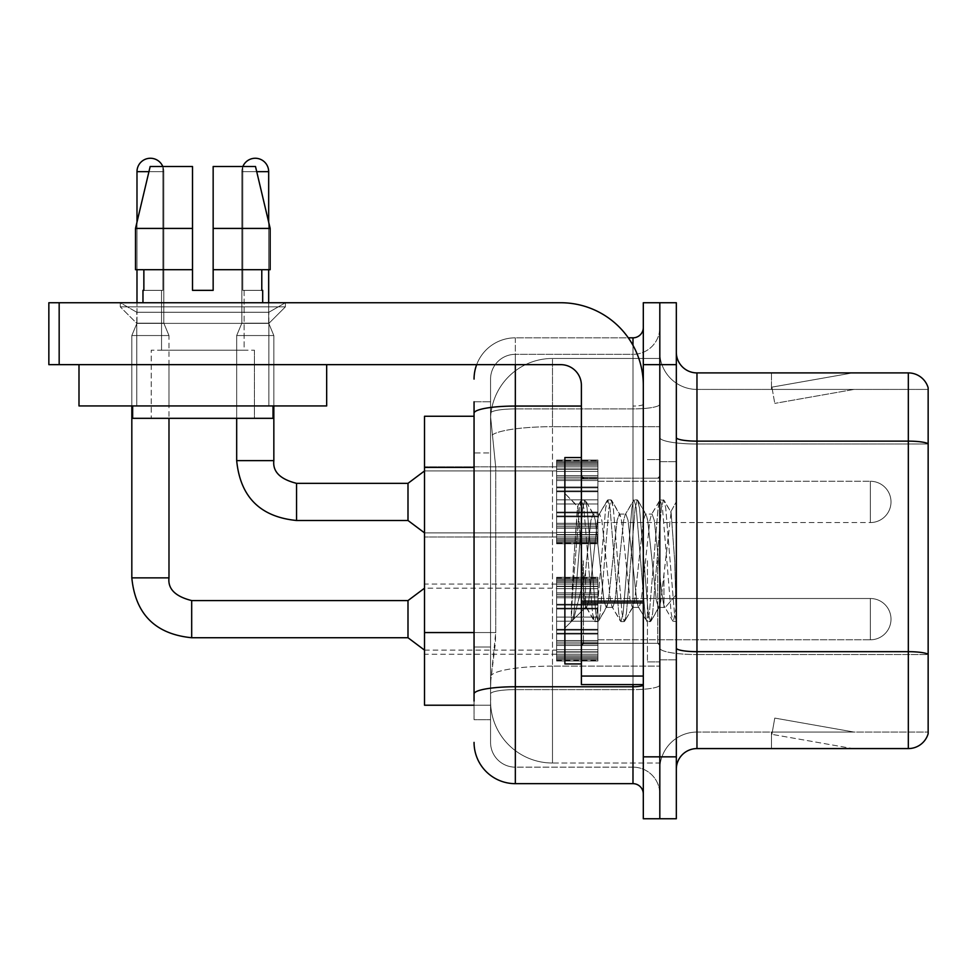 <?xml version="1.0" encoding="UTF-8"?>
<svg xmlns="http://www.w3.org/2000/svg" width="977" height="977" viewBox="0 0 977 977"><rect width="100%" height="100%" fill="white"/><g stroke="black" fill="none" stroke-linecap="round" stroke-linejoin="round"><path stroke-width="0.73" stroke-dasharray="4.88 3.66" d="M556.609 501.922L556.609 460.631L556.609 501.922M424.519 501.922L424.519 466.823L424.519 501.922M556.609 619.162L556.609 577.871L556.609 619.162M424.519 619.162L424.519 584.063L424.519 619.162M597.9 501.922L597.9 460.631L597.9 501.922M597.9 619.162L597.9 577.871L597.9 619.162M659.817 501.922L659.817 481.27L659.817 501.922M659.817 619.162L659.817 598.51L659.817 619.162M474.053 632.559L495.73 632.559L495.327 643.306L490.82 680.456L495.73 632.559L495.73 467.421L495.73 632.559L424.519 632.559L424.519 705.223L490.698 705.223L490.564 701.095A61.917 61.917 0 0 0 552.481 763.025L659.817 763.025L659.817 666.119L659.817 763.025L552.481 763.025L552.481 666.119L552.481 763.025A61.917 61.917 0 0 1 490.564 701.095L490.564 688.504L490.698 705.223L474.053 705.223M490.82 680.456L490.564 688.504L490.82 680.456M552.481 358.461L659.817 358.461L659.817 426.693L659.817 358.461L552.481 358.461A61.917 61.917 0 0 0 490.649 417.106L495.73 467.421L490.649 417.106A61.917 61.917 0 0 1 552.481 358.461L552.481 426.693L659.817 426.693L659.817 666.119L659.817 426.693L552.481 426.693L552.481 358.461A61.917 61.917 0 0 0 490.649 417.106M474.053 416.263L424.519 416.263L424.519 632.559M676.328 560.737L676.328 659.817L676.328 501.702L676.328 621.592L672.848 621.14L671.199 613.446L662.455 508.04L660.269 499.894L658.083 508.04L649.351 613.446L647.165 621.592L646.627 621.14L644.979 613.446L636.247 508.04L634.061 499.894L633.523 500.346L631.875 508.04L623.131 613.446L620.945 621.592L620.419 621.14L618.771 613.446L610.027 508.04L607.841 499.894L605.655 508.04L596.923 613.446L594.737 621.592L592.55 613.446L583.819 508.04L581.633 499.894L579.446 508.04L571.325 608.048L571.325 621.225L573.768 618.673L585.516 572.583L585.516 607.401L585.516 572.583L586.542 560.737L585.516 572.583L573.768 618.673L571.325 621.592L573.707 560.737L571.325 608.048L579.446 508.04L581.095 500.346L581.633 499.894L583.819 508.04L592.55 613.446L594.199 621.14L585.516 606.082L585.516 607.401L572.449 620.468L585.516 607.401L586.542 607.401L585.516 606.082C584.319 599.963 583.147 584.857 582.011 560.737L577.859 506.428L573.707 560.737L577.48 506.562L581.095 500.346L577.48 506.562L564.877 493.446L564.877 663.945L564.877 457.541L564.877 560.737L564.877 493.446L577.859 506.428L582.011 560.737C583.147 584.857 584.319 599.963 585.516 606.082L585.516 607.401L586.542 607.401L594.737 621.592L596.923 613.446L605.655 508.04L607.303 500.346L598.962 514.671L597.472 520.338L588.728 601.148L586.542 607.401L588.728 601.148L597.472 520.338L598.962 514.671L607.841 499.894L610.027 508.04L618.771 613.446L620.419 621.14L612.066 606.815L610.576 601.148L601.832 520.338L599.646 514.085L601.832 520.338L610.576 601.148L612.066 606.815L620.945 621.592L623.131 613.446L631.875 508.04L633.523 500.346L625.17 514.671L623.68 520.338L614.948 601.148L612.762 607.401L614.948 601.148L623.68 520.338L625.17 514.671L634.061 499.894L636.247 508.04L644.979 613.446L646.627 621.14L638.286 606.815L636.784 601.148L628.052 520.338L625.866 514.085L628.052 520.338L636.784 601.148L638.286 606.815L647.165 621.592L649.351 613.446L658.083 508.04L659.731 500.346L651.39 514.671L649.888 520.338L641.156 601.148L638.97 607.401L641.156 601.148L649.888 520.338L651.39 514.671L660.269 499.894L662.455 508.04L671.199 613.446L672.848 621.14L663.945 605.496C662.235 598.071 660.464 583.159 658.632 560.737L654.26 520.338L652.074 514.085L654.26 520.338L658.632 560.737C660.464 583.159 662.235 598.071 663.945 605.496L663.945 574.769L671.089 512.375L674.692 560.737L676.328 621.421L676.328 461.669L676.328 659.817L676.328 501.702L676.328 616.841L674.692 560.737L671.089 512.375L663.542 499.894L661.368 508.04L652.624 613.446L650.438 621.592L648.252 613.446L639.52 508.04L637.334 499.894L635.148 508.04L626.416 613.446L624.23 621.592L622.044 613.446L613.3 508.04L611.113 499.894L608.94 508.04L600.196 613.446L598.009 621.592L595.823 613.446L587.092 508.04L584.905 499.894L582.719 508.04L573.987 613.446L572.339 621.14L573.987 613.446L582.719 508.04L584.905 499.894L581.633 499.894L585.443 500.346L587.092 508.04L595.823 613.446L598.009 621.592L594.737 621.592L598.547 621.14L600.196 613.446L608.94 508.04L611.113 499.894L607.841 499.894L611.651 500.346L613.3 508.04L622.044 613.446L624.23 621.592L620.945 621.592L624.767 621.14L626.416 613.446L635.148 508.04L637.334 499.894L634.061 499.894L637.871 500.346L639.52 508.04L648.252 613.446L650.438 621.592L647.165 621.592L650.975 621.14L652.624 613.446L661.368 508.04L663.542 499.894L660.269 499.894L664.079 500.346L665.728 508.04L674.472 613.446L676.328 621.421L672.848 621.14L663.945 605.496L663.945 607.401L663.945 574.769L660.818 601.148L659.328 606.815L658.632 607.401L656.446 601.148L647.714 520.338L645.528 514.085L643.342 520.338L634.598 601.148L633.108 606.815L632.424 607.401L630.238 601.148L621.494 520.338L619.308 514.085L617.122 520.338L608.39 601.148L606.204 607.401L604.018 601.148L595.286 520.338L593.784 514.671L593.1 514.085L590.914 520.338L586.542 560.737L590.914 520.338L593.1 514.085L599.646 514.085L593.1 514.085L585.443 500.346L593.784 514.671L595.286 520.338L604.018 601.148L606.204 607.401L612.762 607.401L606.204 607.401L598.547 621.14L606.9 606.815L608.39 601.148L617.122 520.338L619.308 514.085L625.866 514.085L619.308 514.085L611.651 500.346L620.004 514.671L621.494 520.338L630.238 601.148L632.424 607.401L638.97 607.401L632.424 607.401L624.767 621.14L633.108 606.815L634.598 601.148L643.342 520.338L645.528 514.085L652.074 514.085L645.528 514.085L637.871 500.346L646.212 514.671L647.714 520.338L656.446 601.148L658.632 607.401L665.227 607.474L664.507 606.827L665.227 607.474L676.328 594.529L676.328 461.669L676.328 560.737M659.817 560.737L659.817 661.881L659.817 560.737M647.433 560.737L647.433 661.881L647.433 560.737M659.817 666.009L659.817 437.549L659.817 666.009M928.15 444.01L696.967 444.01L696.967 389.42L928.15 389.42L696.967 389.42L696.967 444.01L928.15 444.01L928.15 654.541L696.967 654.541L696.967 732.066A37.15 37.15 0 0 0 659.817 769.217A37.15 37.15 0 0 1 696.967 732.066L928.15 732.066L928.15 387.771A20.639 20.639 0 0 0 908.329 372.909L908.329 748.577A20.639 20.639 0 0 0 928.15 733.715L928.15 666.009L928.15 732.066L696.967 732.066L696.967 372.909A20.639 20.639 0 0 1 676.328 352.27L676.328 437.549L676.328 352.27M676.328 769.217L676.328 437.549L676.328 769.217A20.639 20.639 0 0 1 696.967 748.577L696.967 654.541A37.15 6.448 0 0 1 659.817 648.093A37.15 6.448 0 0 0 696.967 654.541L696.967 444.01L696.967 654.541L928.15 654.541M659.817 352.27L659.817 437.549L659.817 352.27A37.15 37.15 0 0 0 696.967 389.42A37.15 37.15 0 0 1 659.817 352.27A37.15 37.15 0 0 0 696.967 389.42M659.817 364.653L659.817 302.736L676.328 302.736L676.328 364.653L659.817 364.653L659.817 302.736L643.306 302.736L643.306 364.653L659.817 364.653L659.817 756.833L659.817 364.653M643.306 364.653L643.306 818.75L659.817 818.75L659.817 756.833L659.817 818.75L676.328 818.75L676.328 364.653M851.175 748.321A16.511 16.511 0 0 0 854.045 748.577L771.488 748.577L854.045 748.577A16.511 16.511 0 0 1 851.175 748.321A16.511 16.511 0 0 0 854.045 748.577A16.511 16.511 0 0 1 851.175 748.321A16.511 16.511 0 0 0 854.045 748.577A16.511 16.511 0 0 1 851.175 748.321A16.511 16.511 0 0 0 854.045 748.577A16.511 16.511 0 0 1 851.175 748.321A16.511 16.511 0 0 0 854.045 748.577A16.511 16.511 0 0 1 851.175 748.321A16.511 16.511 0 0 0 854.045 748.577A16.511 16.511 0 0 1 851.175 748.321A16.511 16.511 0 0 0 854.045 748.577A16.511 16.511 0 0 1 851.175 748.321A16.511 16.511 0 0 0 854.045 748.577A16.511 16.511 0 0 1 851.175 748.321A16.511 16.511 0 0 0 854.045 748.577A16.511 16.511 0 0 1 851.175 748.321L771.903 734.35L851.175 748.321M771.488 732.066L771.488 748.577L771.488 732.066L772.306 732.066L771.903 734.35L772.306 732.066L771.488 732.066L771.488 748.577L771.488 732.066L772.306 732.066L771.903 734.35L772.306 732.066L771.488 732.066L771.488 748.577L771.488 732.066L772.306 732.066L771.903 734.35L772.306 732.066L771.488 732.066L771.488 748.577L771.488 732.066L772.306 732.066L771.903 734.35L772.306 732.066L771.488 732.066L771.488 748.577L771.488 732.066L772.306 732.066L771.903 734.35L772.306 732.066L771.488 732.066L771.488 748.577L771.488 732.066L772.306 732.066L771.903 734.35L772.306 732.066L771.488 732.066L771.488 748.577L771.488 732.066L772.306 732.066L771.903 734.35L772.306 732.066L771.488 732.066L771.488 748.577L771.488 732.066L772.306 732.066L771.903 734.35L772.306 732.066L771.488 732.066L771.488 748.577L771.488 732.066L772.306 732.066L771.903 734.35L772.306 732.066L771.488 732.066M908.329 748.577L696.967 748.577M928.15 387.771A20.639 20.639 0 0 0 908.329 372.909L696.967 372.909M854.045 372.909L771.488 372.909L854.045 372.909A16.511 16.511 0 0 0 851.175 373.165A16.511 16.511 0 0 1 854.045 372.909A16.511 16.511 0 0 0 851.175 373.165A16.511 16.511 0 0 1 854.045 372.909A16.511 16.511 0 0 0 851.175 373.165A16.511 16.511 0 0 1 854.045 372.909A16.511 16.511 0 0 0 851.175 373.165A16.511 16.511 0 0 1 854.045 372.909A16.511 16.511 0 0 0 851.175 373.165A16.511 16.511 0 0 1 854.045 372.909A16.511 16.511 0 0 0 851.175 373.165A16.511 16.511 0 0 1 854.045 372.909A16.511 16.511 0 0 0 851.175 373.165A16.511 16.511 0 0 1 854.045 372.909A16.511 16.511 0 0 0 851.175 373.165A16.511 16.511 0 0 1 854.045 372.909A16.511 16.511 0 0 0 851.175 373.165A16.511 16.511 0 0 1 854.045 372.909M854.045 732.066L772.306 732.066L854.045 732.066L772.306 732.066L854.045 732.066L772.306 732.066L854.045 732.066L772.306 732.066L854.045 732.066L772.306 732.066L854.045 732.066L772.306 732.066L854.045 732.066L772.306 732.066L854.045 732.066L772.306 732.066L854.045 732.066L772.306 732.066L854.045 732.066L774.773 718.083L772.306 732.066L774.773 718.083L772.306 732.066L774.773 718.083L772.306 732.066L774.773 718.083L772.306 732.066L774.773 718.083L772.306 732.066L774.773 718.083L772.306 732.066L774.773 718.083L772.306 732.066L774.773 718.083L772.306 732.066L774.773 718.083L772.306 732.066L774.773 718.083L854.045 732.066M772.306 389.42L771.488 389.42L772.306 389.42L771.488 389.42L772.306 389.42L771.488 389.42L772.306 389.42L771.488 389.42L772.306 389.42L771.488 389.42L772.306 389.42L771.488 389.42L772.306 389.42L771.488 389.42L772.306 389.42L771.488 389.42L772.306 389.42L771.488 389.42L772.306 389.42L771.903 387.136L851.175 373.165L771.903 387.136L772.306 389.42L771.903 387.136L851.175 373.165L771.903 387.136L772.306 389.42L771.903 387.136L851.175 373.165L771.903 387.136L772.306 389.42L771.903 387.136L851.175 373.165L771.903 387.136L772.306 389.42L771.903 387.136L851.175 373.165L771.903 387.136L772.306 389.42L771.903 387.136L851.175 373.165L771.903 387.136L772.306 389.42L771.903 387.136L851.175 373.165L771.903 387.136L772.306 389.42L771.903 387.136L851.175 373.165L771.903 387.136L772.306 389.42L771.903 387.136L851.175 373.165L771.903 387.136L772.306 389.42L854.045 389.42L772.306 389.42L854.045 389.42L772.306 389.42L854.045 389.42L772.306 389.42L854.045 389.42L772.306 389.42L854.045 389.42L772.306 389.42L854.045 389.42L772.306 389.42L854.045 389.42L772.306 389.42L854.045 389.42L772.306 389.42L854.045 389.42L772.306 389.42L774.773 403.403L772.306 389.42M771.488 372.909L771.488 389.42L771.488 372.909M854.045 389.42L774.773 403.403L854.045 389.42M474.053 701.095L474.053 719.683L490.564 719.683L474.053 719.683L474.053 452.974L474.053 647.006L490.564 647.006L490.564 719.683L490.564 452.974L490.564 647.006L474.053 647.006M474.053 742.386A41.278 41.278 0 0 0 515.331 783.664L515.331 767.153A24.767 24.767 0 0 1 490.564 742.386L490.564 413.222L490.564 742.386A24.767 24.767 0 0 0 515.331 767.153L632.986 767.153L632.986 701.095L632.986 783.664A10.32 10.32 0 0 1 643.306 793.983L643.306 327.503L643.306 793.983M659.817 701.095L659.817 404.258L659.817 701.095M643.306 560.737L643.306 643.306L643.306 560.737M659.817 327.503L659.817 404.258L659.817 327.503A26.831 26.831 0 0 1 632.986 354.333A26.831 26.831 0 0 0 659.817 327.503A26.831 26.831 0 0 1 632.986 354.333L632.986 767.153L515.331 767.153L515.331 689.628L632.986 689.628A26.831 4.665 0 0 0 659.817 684.975A26.831 4.665 0 0 1 632.986 689.628L632.986 354.333L515.331 354.333L632.986 354.333M476.666 364.653A41.278 41.278 0 0 1 515.331 337.822L632.986 337.822A10.32 10.32 0 0 0 643.306 327.503A10.32 10.32 0 0 1 632.986 337.822L632.986 701.095L632.986 689.628L515.331 689.628L515.331 354.333L515.331 408.911L632.986 408.911A26.831 4.665 0 0 0 659.817 404.258A26.831 4.665 0 0 1 632.986 408.911L515.331 408.911L515.331 701.095L515.331 686.758L632.986 686.758A10.32 1.795 0 0 0 643.306 684.975M515.331 783.664L632.986 783.664M581.388 406.053L515.331 406.053A41.278 7.169 180 0 0 474.053 413.222L474.053 693.926A41.278 7.169 180 0 1 515.331 686.758L515.331 337.822A41.278 41.278 0 0 0 474.053 379.1A41.278 41.278 0 0 1 515.331 337.822L628.296 337.822M474.053 401.803L490.564 401.803L474.053 401.803L474.053 452.974L490.564 452.974L490.564 401.803L490.564 452.974L474.053 452.974M490.564 379.1L490.564 413.222L490.564 379.1A24.767 24.767 0 0 1 515.331 354.333A24.767 24.767 0 0 0 490.564 379.1A24.767 24.767 0 0 1 515.331 354.333M659.817 793.983A26.831 26.831 0 0 0 632.986 767.153A26.831 26.831 0 0 1 659.817 793.983A26.831 26.831 0 0 0 632.986 767.153M659.817 639.801L870.36 639.801L870.36 619.162L870.36 639.801A20.639 20.639 0 0 0 891 619.162A20.639 20.639 0 0 0 870.36 598.51A20.639 20.639 0 0 1 891 619.162A20.639 20.639 0 0 1 870.36 639.801A20.639 20.639 0 0 0 891 619.162A20.639 20.639 0 0 0 870.36 598.51A20.639 20.639 0 0 1 891 619.162A20.639 20.639 0 0 1 870.36 639.801A20.639 20.639 0 0 0 891 619.162A20.639 20.639 0 0 0 870.36 598.51A20.639 20.639 0 0 1 891 619.162A20.639 20.639 0 0 1 870.36 639.801A20.639 20.639 0 0 0 891 619.162A20.639 20.639 0 0 0 870.36 598.51A20.639 20.639 0 0 1 891 619.162A20.639 20.639 0 0 1 870.36 639.801A20.639 20.639 0 0 0 891 619.162A20.639 20.639 0 0 0 870.36 598.51A20.639 20.639 0 0 1 891 619.162A20.639 20.639 0 0 1 870.36 639.801A20.639 20.639 0 0 0 891 619.162A20.639 20.639 0 0 0 870.36 598.51A20.639 20.639 0 0 1 891 619.162A20.639 20.639 0 0 1 870.36 639.801A20.639 20.639 0 0 0 891 619.162A20.639 20.639 0 0 0 870.36 598.51A20.639 20.639 0 0 1 891 619.162A20.639 20.639 0 0 1 870.36 639.801A20.639 20.639 0 0 0 891 619.162A20.639 20.639 0 0 0 870.36 598.51A20.639 20.639 0 0 1 891 619.162A20.639 20.639 0 0 1 870.36 639.801A20.639 20.639 0 0 0 891 619.162A20.639 20.639 0 0 0 870.36 598.51A20.639 20.639 0 0 1 891 619.162A20.639 20.639 0 0 1 870.36 639.801A20.639 20.639 0 0 0 891 619.162A20.639 20.639 0 0 0 870.36 598.51L870.36 639.801L870.36 598.51L870.36 639.801L870.36 598.51L870.36 639.801L870.36 598.51L870.36 639.801L870.36 598.51L870.36 639.801L870.36 598.51L870.36 639.801L870.36 598.51L870.36 639.801L870.36 598.51L870.36 639.801L870.36 598.51L870.36 639.801L870.36 598.51L870.36 639.801L870.36 598.51L870.36 639.801L870.36 598.51L870.36 639.801L870.36 598.51L870.36 639.801L870.36 598.51L870.36 639.801L870.36 598.51L870.36 639.801L870.36 598.51L870.36 639.801L870.36 598.51L870.36 639.801L870.36 598.51L870.36 639.801L870.36 598.51L659.817 598.51M162.793 166.505A13.422 13.422 0 0 1 163.818 171.659A13.422 13.422 0 0 0 150.397 158.25A13.422 13.422 0 0 0 136.988 171.659A13.422 13.422 0 0 1 150.397 158.25A13.422 13.422 0 0 1 163.818 171.659A13.422 13.422 0 0 0 150.397 158.25A13.422 13.422 0 0 0 136.988 171.659A13.422 13.422 0 0 1 150.397 158.25A13.422 13.422 0 0 1 163.818 171.659A13.422 13.422 0 0 0 150.397 158.25A13.422 13.422 0 0 0 136.988 171.659A13.422 13.422 0 0 1 150.397 158.25A13.422 13.422 0 0 1 163.818 171.659A13.422 13.422 0 0 0 150.397 158.25A13.422 13.422 0 0 0 136.988 171.659A13.422 13.422 0 0 1 150.397 158.25A13.422 13.422 0 0 1 163.818 171.659A13.422 13.422 0 0 0 150.397 158.25A13.422 13.422 0 0 0 136.988 171.659A13.422 13.422 0 0 1 150.397 158.25A13.422 13.422 0 0 1 163.818 171.659A13.422 13.422 0 0 0 150.397 158.25A13.422 13.422 0 0 0 136.988 171.659A13.422 13.422 0 0 1 150.397 158.25A13.422 13.422 0 0 1 163.818 171.659A13.422 13.422 0 0 0 150.397 158.25A13.422 13.422 0 0 0 136.988 171.659A13.422 13.422 0 0 1 150.397 158.25A13.422 13.422 0 0 1 163.818 171.659A13.422 13.422 0 0 0 150.397 158.25A13.422 13.422 0 0 0 136.988 171.659A13.422 13.422 0 0 1 150.397 158.25A13.422 13.422 0 0 1 163.818 171.659A13.422 13.422 0 0 0 150.397 158.25A13.422 13.422 0 0 0 136.988 171.659A13.422 13.422 0 0 1 150.397 158.25A13.422 13.422 0 0 1 163.818 171.659L163.818 323.167L136.988 323.167L163.818 323.167L136.988 323.167L163.818 323.167L136.988 323.167L163.818 323.167L136.988 323.167L163.818 323.167L136.988 323.167L163.818 323.167L136.988 323.167L163.818 323.167L136.988 323.167L163.818 323.167L136.988 323.167L163.818 323.167L136.988 323.167L163.818 323.167L136.988 323.167L163.818 323.167L136.988 323.167L163.818 323.167L136.988 323.167L163.818 323.167L136.988 323.167L163.818 323.167L136.988 323.167L163.818 323.167L136.988 323.167L163.818 323.167L136.988 323.167L163.818 323.167L136.988 323.167L163.818 323.167L136.988 323.167L163.818 323.167L168.984 335.551L131.822 335.551L168.984 335.551L131.822 335.551L168.984 335.551L131.822 335.551L168.984 335.551L131.822 335.551L168.984 335.551L131.822 335.551L168.984 335.551L131.822 335.551L168.984 335.551L131.822 335.551L168.984 335.551L131.822 335.551L168.984 335.551L131.822 335.551L168.984 335.551L131.822 335.551L168.984 335.551L131.822 335.551L168.984 335.551L131.822 335.551L168.984 335.551L131.822 335.551L168.984 335.551L131.822 335.551L168.984 335.551L131.822 335.551L168.984 335.551L131.822 335.551L168.984 335.551L131.822 335.551L168.984 335.551L131.822 335.551L168.984 335.551L168.984 577.871L168.984 418.327M407.995 637.737L424.519 650.12L407.995 637.737L191.687 637.737L407.995 637.737L424.519 650.12L407.995 637.737L191.687 637.737L407.995 637.737L424.519 650.12L407.995 637.737L191.687 637.737L407.995 637.737L424.519 650.12L407.995 637.737L191.687 637.737L407.995 637.737L424.519 650.12L407.995 637.737L191.687 637.737L407.995 637.737L424.519 650.12L407.995 637.737L191.687 637.737L407.995 637.737L424.519 650.12L407.995 637.737L191.687 637.737L407.995 637.737L424.519 650.12L407.995 637.737L191.687 637.737L407.995 637.737L424.519 650.12L407.995 637.737L191.687 637.737L191.687 619.162L191.687 637.737L407.995 637.737L407.995 600.574L407.995 637.737L407.995 600.574L407.995 637.737L407.995 600.574L407.995 637.737L407.995 600.574L407.995 637.737L407.995 600.574L407.995 637.737L407.995 600.574L407.995 637.737L407.995 600.574L407.995 637.737L407.995 600.574L407.995 637.737L407.995 600.574L407.995 637.737L407.995 600.574L407.995 637.737L407.995 600.574L407.995 637.737L407.995 600.574L407.995 637.737L407.995 600.574L407.995 637.737L407.995 600.574L407.995 637.737L407.995 600.574L407.995 637.737L407.995 600.574L407.995 637.737L407.995 600.574L407.995 637.737L407.995 600.574L407.995 619.162L407.995 600.574L191.687 600.574L191.687 637.737L191.687 600.574L191.687 637.737L191.687 600.574L191.687 637.737L191.687 600.574L191.687 637.737L191.687 600.574L191.687 637.737L191.687 600.574L191.687 637.737L191.687 600.574L191.687 637.737L191.687 600.574L191.687 637.737L191.687 600.574L191.687 637.737L191.687 600.574L191.687 637.737L191.687 600.574L191.687 637.737L191.687 600.574L191.687 637.737L191.687 600.574L191.687 637.737L191.687 600.574L191.687 637.737L191.687 600.574L191.687 637.737L191.687 600.574L191.687 637.737L191.687 600.574L191.687 637.737L191.687 600.574L407.995 600.574L424.519 588.191L556.609 588.191M131.822 577.871L131.822 335.551L150.397 335.551L131.822 335.551L131.822 577.871L131.822 335.551L131.822 577.871L131.822 335.551L131.822 577.871L131.822 335.551L131.822 577.871L131.822 335.551L131.822 577.871L131.822 335.551L131.822 577.871L131.822 335.551L131.822 577.871L131.822 335.551L131.822 577.871L131.822 335.551L131.822 577.871L168.948 577.871M148.944 171.659L163.818 171.659L136.988 171.659L163.818 171.659L136.988 171.659L163.818 171.659L136.988 171.659L163.818 171.659L136.988 171.659L163.818 171.659L136.988 171.659L163.818 171.659L136.988 171.659L163.818 171.659L136.988 171.659L163.818 171.659L136.988 171.659L163.818 171.659L136.988 171.659L163.818 171.659L136.988 171.659L163.818 171.659L136.988 171.659L163.818 171.659L136.988 171.659L163.818 171.659L136.988 171.659L163.818 171.659L136.988 171.659L163.818 171.659L136.988 171.659L163.818 171.659L136.988 171.659L163.818 171.659L136.988 171.659L163.818 171.659L136.988 171.659L163.818 171.659L136.988 171.659L136.988 323.167L150.397 323.167L136.988 323.167L131.822 335.551L131.822 405.931L131.822 364.653L168.984 364.653L131.822 364.653L168.984 364.653L131.822 364.653L168.984 364.653L131.822 364.653L168.984 364.653L131.822 364.653L168.984 364.653L131.822 364.653L168.984 364.653L131.822 364.653L168.984 364.653L131.822 364.653L168.984 364.653L131.822 364.653L168.984 364.653L131.822 364.653L168.984 364.653L131.822 364.653L168.984 364.653L131.822 364.653L168.984 364.653L131.822 364.653L168.984 364.653L131.822 364.653L168.984 364.653L131.822 364.653L168.984 364.653L131.822 364.653L168.984 364.653L131.822 364.653L168.984 364.653L131.822 364.653L168.984 364.653L131.822 364.653L168.984 364.653L131.822 364.653L131.822 405.931L168.984 405.931L168.984 364.653M556.609 659.597L556.609 657.094L556.609 661.002L556.609 659.597L597.9 659.597L597.9 655.811L556.609 655.811L556.609 658.315L556.609 655.811L597.9 655.811L597.9 661.002L597.9 655.811L597.9 658.315L597.9 655.811L556.609 655.811L556.609 657.094L597.9 657.094L597.9 661.002L597.9 654.224L597.9 658.315L597.9 655.811L556.609 655.811L556.609 658.315L556.609 654.224L556.609 658.315L597.9 658.315L597.9 652.099L597.9 661.002L597.9 649.668L597.9 658.315L597.9 655.811L556.609 655.811L597.9 655.811L597.9 661.002L597.9 649.668L597.9 658.315L597.9 655.811L556.609 655.811L556.609 657.094L597.9 657.094L597.9 661.002L597.9 645.431L597.9 658.315L597.9 655.811L556.609 655.811L556.609 658.315L597.9 658.315L597.9 643.88L597.9 661.002L597.9 640.533L597.9 658.315L597.9 655.811L556.609 655.811L597.9 655.811L597.9 661.002L597.9 640.533L597.9 658.315L597.9 655.811L556.609 655.811L556.609 659.597L597.9 659.597L597.9 661.002L597.9 634.049L597.9 658.315L597.9 655.811L556.609 655.811L556.609 658.315L556.609 655.811L597.9 655.811L597.9 661.002L597.9 633.243L597.9 658.315L597.9 655.811L556.609 655.811L556.609 652.099L556.609 654.224L597.9 654.224L597.9 629.31L597.9 661.002L597.9 621.225L597.9 658.315L597.9 655.811L556.609 655.811L597.9 655.811L597.9 661.002L597.9 617.098L597.9 658.315L597.9 655.811L556.609 655.811L556.609 657.094L597.9 657.094L597.9 661.002L597.9 608.183L597.9 658.315L597.9 655.811L556.609 655.811L556.609 658.315L597.9 658.315L597.9 608.183L597.9 661.002L597.9 605.081L597.9 658.315L597.9 655.811L556.609 655.811L597.9 655.811L597.9 661.002L597.9 658.376L597.9 661.002L597.9 659.597L556.609 659.597L556.609 657.094L597.9 657.094L597.9 655.811L597.9 658.315L597.9 604.262L597.9 658.315L597.9 655.811L556.609 655.811L556.609 661.002L556.609 658.376L556.609 661.002L597.9 661.002L597.9 658.376L597.9 661.002L556.609 661.002L556.609 659.597L597.9 659.597L556.609 659.597L556.609 655.811L556.609 658.315L597.9 658.315L597.9 596.226L597.9 659.597L556.609 659.597L556.609 661.002L556.609 658.376L597.9 658.376L556.609 658.376L556.609 661.002L597.9 661.002L556.609 661.002L556.609 657.094L597.9 657.094L556.609 657.094L556.609 661.002L556.609 658.376L597.9 658.376L556.609 658.376L556.609 661.002L597.9 661.002L556.609 661.002L556.609 659.597L597.9 659.597L556.609 659.597L556.609 655.811L597.9 655.811L597.9 658.315L597.9 596.226L597.9 654.224L556.609 654.224L556.609 658.315L556.609 655.811L556.609 657.094L597.9 657.094L556.609 657.094L556.609 661.002L556.609 658.376L597.9 658.376L556.609 658.376L556.609 661.002L597.9 661.002L556.609 661.002L556.609 659.597L597.9 659.597L556.609 659.597L556.609 649.668L556.609 652.099L597.9 652.099L597.9 594.431L597.9 652.099L556.609 652.099L556.609 654.224L597.9 654.224L556.609 654.224L556.609 658.315L597.9 658.315L556.609 658.315L556.609 655.811L597.9 655.811L556.609 655.811L556.609 657.094L597.9 657.094L556.609 657.094L556.609 661.002L556.609 658.376L597.9 658.376L556.609 658.376L556.609 661.002L597.9 661.002L556.609 661.002L556.609 659.597L597.9 659.597L556.609 659.597L556.609 649.668L556.609 651.806L556.609 649.668L597.9 649.668L597.9 651.806L597.9 592.892L597.9 651.806L597.9 649.668L556.609 649.668L556.609 652.099L597.9 652.099L556.609 652.099L556.609 654.224L597.9 654.224L556.609 654.224L556.609 658.315L597.9 658.315L556.609 658.315L556.609 655.811L597.9 655.811L597.9 657.094L556.609 657.094L597.9 657.094L556.609 657.094L556.609 661.002L556.609 658.376L597.9 658.376L556.609 658.376L556.609 661.002L597.9 661.002L556.609 661.002L556.609 659.597L597.9 659.597L556.609 659.597L556.609 655.811L556.609 657.094L597.9 657.094L556.609 657.094L556.609 661.002L556.609 658.376L597.9 658.376L556.609 658.376L556.609 661.002L597.9 661.002L556.609 661.002L556.609 659.597L597.9 659.597L556.609 659.597L556.609 645.431L556.609 651.806L597.9 651.806L597.9 586.518L597.9 651.806L556.609 651.806L556.609 649.668L597.9 649.668L556.609 649.668L556.609 652.099L597.9 652.099L556.609 652.099L556.609 654.224L597.9 654.224L556.609 654.224L556.609 658.315L597.9 658.315L556.609 658.315L556.609 655.811L597.9 655.811L597.9 658.315L556.609 658.315L556.609 643.88L556.609 645.431L597.9 645.431L597.9 586.518L597.9 645.431L556.609 645.431L556.609 651.806L597.9 651.806L556.609 651.806L556.609 649.668L597.9 649.668L556.609 649.668L556.609 652.099L597.9 652.099L556.609 652.099L556.609 654.224L597.9 654.224L556.609 654.224L556.609 658.315L597.9 658.315L556.609 658.315L556.609 655.811L556.609 657.094L597.9 657.094L556.609 657.094L556.609 661.002L556.609 658.376L597.9 658.376L556.609 658.376L556.609 661.002L597.9 661.002L556.609 661.002L556.609 659.597L597.9 659.597L556.609 659.597L556.609 640.533L556.609 643.88L597.9 643.88L597.9 586.212L597.9 643.88L556.609 643.88L556.609 645.431L597.9 645.431L556.609 645.431L556.609 651.806L597.9 651.806L556.609 651.806L556.609 649.668L597.9 649.668L556.609 649.668L556.609 652.099L597.9 652.099L556.609 652.099L556.609 654.224L597.9 654.224L556.609 654.224L556.609 658.315L597.9 658.315L556.609 658.315L556.609 655.811L597.9 655.811L556.609 655.811L556.609 657.094L597.9 657.094L556.609 657.094L556.609 661.002L556.609 658.376L597.9 658.376L556.609 658.376L556.609 661.002L597.9 661.002L556.609 661.002L556.609 659.597L597.9 659.597L556.609 659.597L556.609 640.533L556.609 642.084L556.609 640.533L597.9 640.533L597.9 642.084L597.9 584.087L597.9 642.084L597.9 640.533L556.609 640.533L556.609 643.88L597.9 643.88L556.609 643.88L556.609 645.431L597.9 645.431L556.609 645.431L556.609 651.806L597.9 651.806L556.609 651.806L556.609 649.668L597.9 649.668L556.609 649.668L556.609 652.099L597.9 652.099L556.609 652.099L556.609 654.224L597.9 654.224L556.609 654.224L556.609 658.315L597.9 658.315L556.609 658.315L556.609 655.811L597.9 655.811L597.9 657.094L556.609 657.094L556.609 661.002L556.609 658.376L597.9 658.376L556.609 658.376L556.609 661.002L597.9 661.002L556.609 661.002L556.609 659.597L597.9 659.597L556.609 659.597L556.609 655.811L556.609 657.094L597.9 657.094L556.609 657.094L556.609 661.002L556.609 658.376L597.9 658.376L556.609 658.376L556.609 661.002L597.9 661.002L556.609 661.002L556.609 659.597L597.9 659.597L556.609 659.597L556.609 634.049L556.609 642.084L597.9 642.084L597.9 579.996L597.9 642.084L556.609 642.084L556.609 640.533L597.9 640.533L556.609 640.533L556.609 643.88L597.9 643.88L556.609 643.88L556.609 645.431L597.9 645.431L556.609 645.431L556.609 651.806L597.9 651.806L556.609 651.806L556.609 649.668L597.9 649.668L556.609 649.668L556.609 652.099L597.9 652.099L556.609 652.099L556.609 654.224L597.9 654.224L556.609 654.224L556.609 658.315L597.9 658.315L556.609 658.315L556.609 655.811L597.9 655.811L597.9 658.315L556.609 658.315L556.609 633.243L556.609 634.049L597.9 634.049L597.9 579.996L597.9 634.049L556.609 634.049L556.609 642.084L597.9 642.084L556.609 642.084L556.609 640.533L597.9 640.533L556.609 640.533L556.609 643.88L597.9 643.88L556.609 643.88L556.609 645.431L597.9 645.431L556.609 645.431L556.609 651.806L597.9 651.806L556.609 651.806L556.609 649.668L597.9 649.668L556.609 649.668L556.609 652.099L597.9 652.099L556.609 652.099L556.609 654.224L597.9 654.224L556.609 654.224L556.609 658.315L556.609 655.811L556.609 657.094L597.9 657.094L556.609 657.094L556.609 661.002L556.609 658.376L597.9 658.376L556.609 658.376L556.609 661.002L597.9 661.002L556.609 661.002L556.609 659.597L597.9 659.597L556.609 659.597L556.609 629.31L556.609 633.243L597.9 633.243L597.9 579.996L597.9 633.243L556.609 633.243L556.609 634.049L597.9 634.049L556.609 634.049L556.609 642.084L597.9 642.084L556.609 642.084L556.609 640.533L597.9 640.533L556.609 640.533L556.609 643.88L597.9 643.88L556.609 643.88L556.609 645.431L597.9 645.431L556.609 645.431L556.609 651.806L597.9 651.806L556.609 651.806L556.609 649.668L597.9 649.668L556.609 649.668L556.609 652.099L597.9 652.099L556.609 652.099L556.609 654.224L597.9 654.224L556.609 654.224L556.609 658.315L597.9 658.315L556.609 658.315L556.609 655.811L597.9 655.811L556.609 655.811L556.609 657.094L597.9 657.094L556.609 657.094L556.609 661.002L556.609 658.376L597.9 658.376L556.609 658.376L556.609 661.002L597.9 661.002L556.609 661.002L556.609 659.597L597.9 659.597L556.609 659.597L556.609 629.31L556.609 630.128L556.609 629.31L597.9 629.31L597.9 630.128L597.9 578.714L597.9 630.128L597.9 629.31L556.609 629.31L556.609 633.243L597.9 633.243L556.609 633.243L556.609 634.049L597.9 634.049L556.609 634.049L556.609 642.084L597.9 642.084L556.609 642.084L556.609 640.533L597.9 640.533L556.609 640.533L556.609 643.88L597.9 643.88L556.609 643.88L556.609 645.431L597.9 645.431L556.609 645.431L556.609 651.806L597.9 651.806L556.609 651.806L556.609 649.668L597.9 649.668L556.609 649.668L556.609 652.099L597.9 652.099L556.609 652.099L556.609 654.224L597.9 654.224L556.609 654.224L556.609 658.315L597.9 658.315L556.609 658.315L556.609 655.811L597.9 655.811L597.9 657.094L556.609 657.094L597.9 657.094L556.609 657.094L556.609 661.002L556.609 658.376L597.9 658.376L556.609 658.376L556.609 661.002L597.9 661.002L556.609 661.002L556.609 659.597L597.9 659.597L556.609 659.597L556.609 655.811L556.609 657.094L597.9 657.094L556.609 657.094L556.609 661.002L556.609 658.376L597.9 658.376L556.609 658.376L556.609 661.002L597.9 661.002L556.609 661.002L556.609 659.597L597.9 659.597L556.609 659.597L556.609 621.225L556.609 630.128L597.9 630.128L597.9 577.309L597.9 630.128L556.609 630.128L556.609 629.31L597.9 629.31L556.609 629.31L556.609 633.243L597.9 633.243L556.609 633.243L556.609 634.049L597.9 634.049L556.609 634.049L556.609 642.084L597.9 642.084L556.609 642.084L556.609 640.533L597.9 640.533L556.609 640.533L556.609 643.88L597.9 643.88L556.609 643.88L556.609 645.431L597.9 645.431L556.609 645.431L556.609 651.806L597.9 651.806L556.609 651.806L556.609 649.668L597.9 649.668L556.609 649.668L556.609 652.099L597.9 652.099L556.609 652.099L556.609 654.224L597.9 654.224L556.609 654.224L556.609 658.315L597.9 658.315L556.609 658.315L556.609 655.811L597.9 655.811L597.9 658.315L556.609 658.315L556.609 617.098L556.609 621.225L597.9 621.225L597.9 577.309L597.9 621.225L556.609 621.225L597.9 621.225L556.609 621.225L556.609 630.128L597.9 630.128L556.609 630.128L556.609 629.31L597.9 629.31L556.609 629.31L556.609 633.243L597.9 633.243L556.609 633.243L556.609 634.049L597.9 634.049L556.609 634.049L556.609 642.084L597.9 642.084L556.609 642.084L556.609 640.533L597.9 640.533L556.609 640.533L556.609 643.88L597.9 643.88L556.609 643.88L556.609 645.431L597.9 645.431L556.609 645.431L556.609 651.806L597.9 651.806L556.609 651.806L556.609 649.668L597.9 649.668L556.609 649.668L556.609 652.099L597.9 652.099L556.609 652.099L556.609 654.224L597.9 654.224L556.609 654.224L556.609 658.315L597.9 658.315L556.609 658.315L556.609 655.811L556.609 657.094L597.9 657.094L556.609 657.094L556.609 661.002L556.609 658.376L597.9 658.376L556.609 658.376L556.609 661.002L597.9 661.002L556.609 661.002L556.609 659.597L597.9 659.597L556.609 659.597L556.609 608.183L556.609 617.098L597.9 617.098L597.9 577.309L597.9 617.098L556.609 617.098L597.9 617.098L556.609 617.098L556.609 621.225L597.9 621.225L556.609 621.225L597.9 621.225L556.609 621.225L556.609 630.128L597.9 630.128L556.609 630.128L556.609 629.31L597.9 629.31L556.609 629.31L556.609 633.243L597.9 633.243L556.609 633.243L556.609 634.049L597.9 634.049L556.609 634.049L556.609 642.084L597.9 642.084L556.609 642.084L556.609 640.533L597.9 640.533L556.609 640.533L556.609 643.88L597.9 643.88L556.609 643.88L556.609 645.431L597.9 645.431L556.609 645.431L556.609 651.806L597.9 651.806L556.609 651.806L556.609 649.668L597.9 649.668L556.609 649.668L556.609 652.099L597.9 652.099L556.609 652.099L556.609 654.224L597.9 654.224L556.609 654.224L556.609 658.315L597.9 658.315L556.609 658.315L556.609 655.811L597.9 655.811L556.609 655.811L556.609 657.094L597.9 657.094L556.609 657.094L556.609 661.002L556.609 658.376L597.9 658.376L556.609 658.376L556.609 661.002L597.9 661.002L556.609 661.002L556.609 659.597L597.9 659.597L556.609 659.597L556.609 608.183L556.609 609.001L556.609 608.183L597.9 608.183L597.9 609.001L597.9 577.309L597.9 609.001L597.9 608.183L556.609 608.183L556.609 617.098L597.9 617.098L556.609 617.098L597.9 617.098L556.609 617.098L556.609 621.225L597.9 621.225L556.609 621.225L597.9 621.225L556.609 621.225L556.609 630.128L597.9 630.128L556.609 630.128L556.609 629.31L597.9 629.31L556.609 629.31L556.609 633.243L597.9 633.243L556.609 633.243L556.609 634.049L597.9 634.049L556.609 634.049L556.609 642.084L597.9 642.084L556.609 642.084L556.609 640.533L597.9 640.533L556.609 640.533L556.609 643.88L597.9 643.88L556.609 643.88L556.609 645.431L597.9 645.431L556.609 645.431L556.609 651.806L597.9 651.806L556.609 651.806L556.609 649.668L597.9 649.668L556.609 649.668L556.609 652.099L597.9 652.099L556.609 652.099L556.609 654.224L597.9 654.224L556.609 654.224L556.609 658.315L597.9 658.315L556.609 658.315L556.609 655.811L597.9 655.811L597.9 657.094L556.609 657.094L556.609 661.002L556.609 658.376L597.9 658.376L556.609 658.376L556.609 661.002L597.9 661.002L556.609 661.002L556.609 659.597L597.9 659.597L556.609 659.597M556.609 605.081L556.609 609.001L556.609 604.262L556.609 605.081L597.9 605.081L597.9 577.309L597.9 609.001L597.9 577.309L597.9 605.081L556.609 605.081L556.609 609.001L597.9 609.001L556.609 609.001L556.609 596.226L556.609 604.262L597.9 604.262L597.9 577.309L597.9 604.262L556.609 604.262L556.609 605.081L597.9 605.081L556.609 605.081L556.609 609.001L597.9 609.001L556.609 609.001L556.609 608.183L597.9 608.183L556.609 608.183L556.609 596.226L556.609 597.777L556.609 596.226L597.9 596.226L597.9 597.777L597.9 577.309L597.9 597.777L597.9 596.226L556.609 596.226L556.609 604.262L597.9 604.262L556.609 604.262L556.609 605.081L597.9 605.081L556.609 605.081L556.609 609.001L597.9 609.001L556.609 609.001L556.609 608.183L597.9 608.183L556.609 608.183L556.609 617.098L597.9 617.098L556.609 617.098L597.9 617.098L556.609 617.098L556.609 594.431L556.609 597.777L597.9 597.777L597.9 577.309L597.9 597.777L556.609 597.777L556.609 596.226L597.9 596.226L556.609 596.226L556.609 604.262L597.9 604.262L556.609 604.262L556.609 605.081L597.9 605.081L556.609 605.081L556.609 609.001L597.9 609.001L556.609 609.001L556.609 608.183L597.9 608.183L556.609 608.183L556.609 617.098L597.9 617.098L556.609 617.098L597.9 617.098L556.609 617.098L556.609 621.225L597.9 621.225L556.609 621.225L597.9 621.225L556.609 621.225L556.609 592.892L556.609 594.431L597.9 594.431L597.9 577.309L597.9 594.431L556.609 594.431L556.609 597.777L597.9 597.777L556.609 597.777L556.609 596.226L597.9 596.226L556.609 596.226L556.609 604.262L597.9 604.262L556.609 604.262L556.609 605.081L597.9 605.081L556.609 605.081L556.609 609.001L597.9 609.001L556.609 609.001L556.609 608.183L597.9 608.183L556.609 608.183L556.609 617.098L597.9 617.098L556.609 617.098L597.9 617.098L556.609 617.098L556.609 621.225L597.9 621.225L556.609 621.225L597.9 621.225L556.609 621.225L556.609 630.128L597.9 630.128L556.609 630.128L556.609 586.518L556.609 592.892L597.9 592.892L597.9 577.309L597.9 592.892L556.609 592.892L556.609 594.431L597.9 594.431L556.609 594.431L556.609 597.777L597.9 597.777L556.609 597.777L556.609 596.226L597.9 596.226L556.609 596.226L556.609 604.262L597.9 604.262L556.609 604.262L556.609 605.081L597.9 605.081L556.609 605.081L556.609 609.001L597.9 609.001L556.609 609.001L556.609 608.183L597.9 608.183L556.609 608.183L556.609 617.098L597.9 617.098L556.609 617.098L597.9 617.098L556.609 617.098L556.609 621.225L597.9 621.225L556.609 621.225L597.9 621.225L556.609 621.225L556.609 630.128L597.9 630.128L556.609 630.128L556.609 629.31L597.9 629.31L556.609 629.31L556.609 586.518L556.609 588.642L556.609 586.518L597.9 586.518L597.9 588.642L597.9 577.309L597.9 588.642L597.9 586.518L556.609 586.518L556.609 592.892L597.9 592.892L556.609 592.892L556.609 594.431L597.9 594.431L556.609 594.431L556.609 597.777L597.9 597.777L556.609 597.777L556.609 596.226L597.9 596.226L556.609 596.226L556.609 604.262L597.9 604.262L556.609 604.262L556.609 605.081L597.9 605.081L556.609 605.081L556.609 609.001L597.9 609.001L556.609 609.001L556.609 608.183L597.9 608.183L556.609 608.183L556.609 617.098L597.9 617.098L556.609 617.098L597.9 617.098L556.609 617.098L556.609 621.225L597.9 621.225L556.609 621.225L597.9 621.225L556.609 621.225L556.609 630.128L597.9 630.128L556.609 630.128L556.609 629.31L597.9 629.31L556.609 629.31L556.609 633.243L597.9 633.243L556.609 633.243L556.609 586.212L556.609 588.642L597.9 588.642L597.9 577.309L597.9 588.642L556.609 588.642L556.609 586.518L597.9 586.518L556.609 586.518L556.609 592.892L597.9 592.892L556.609 592.892L556.609 594.431L597.9 594.431L556.609 594.431L556.609 597.777L597.9 597.777L556.609 597.777L556.609 596.226L597.9 596.226L556.609 596.226L556.609 604.262L597.9 604.262L556.609 604.262L556.609 605.081L597.9 605.081L556.609 605.081L556.609 609.001L597.9 609.001L556.609 609.001L556.609 608.183L597.9 608.183L556.609 608.183L556.609 617.098L597.9 617.098L556.609 617.098L597.9 617.098L556.609 617.098L556.609 621.225L597.9 621.225L556.609 621.225L597.9 621.225L556.609 621.225L556.609 630.128L597.9 630.128L556.609 630.128L556.609 629.31L597.9 629.31L556.609 629.31L556.609 633.243L597.9 633.243L556.609 633.243L556.609 634.049L597.9 634.049L556.609 634.049L556.609 584.087L556.609 586.212L597.9 586.212L597.9 577.309L597.9 586.212L556.609 586.212L556.609 588.642L597.9 588.642L556.609 588.642L556.609 586.518L597.9 586.518L556.609 586.518L556.609 592.892L597.9 592.892L556.609 592.892L556.609 594.431L597.9 594.431L556.609 594.431L556.609 597.777L597.9 597.777L556.609 597.777L556.609 596.226L597.9 596.226L556.609 596.226L556.609 604.262L597.9 604.262L556.609 604.262L556.609 605.081L597.9 605.081L556.609 605.081L556.609 609.001L597.9 609.001L556.609 609.001L556.609 608.183L597.9 608.183L556.609 608.183L556.609 617.098L597.9 617.098L556.609 617.098L597.9 617.098L556.609 617.098L556.609 621.225L597.9 621.225L556.609 621.225L597.9 621.225L556.609 621.225L556.609 630.128L597.9 630.128L556.609 630.128L556.609 629.31L597.9 629.31L556.609 629.31L556.609 633.243L597.9 633.243L556.609 633.243L556.609 634.049L597.9 634.049L556.609 634.049L556.609 642.084L597.9 642.084L556.609 642.084L556.609 579.996L556.609 584.087L597.9 584.087L597.9 577.309L597.9 584.087L556.609 584.087L556.609 586.212L597.9 586.212L556.609 586.212L556.609 588.642L597.9 588.642L556.609 588.642L556.609 586.518L597.9 586.518L556.609 586.518L556.609 592.892L597.9 592.892L556.609 592.892L556.609 594.431L597.9 594.431L556.609 594.431L556.609 597.777L597.9 597.777L556.609 597.777L556.609 596.226L597.9 596.226L556.609 596.226L556.609 604.262L597.9 604.262L556.609 604.262L556.609 605.081L597.9 605.081L556.609 605.081L556.609 609.001L597.9 609.001L556.609 609.001L556.609 608.183L597.9 608.183L556.609 608.183L556.609 617.098L597.9 617.098L556.609 617.098L597.9 617.098L556.609 617.098L556.609 621.225L597.9 621.225L556.609 621.225L597.9 621.225L556.609 621.225L556.609 630.128L597.9 630.128L556.609 630.128L556.609 629.31L597.9 629.31L556.609 629.31L556.609 633.243L597.9 633.243L556.609 633.243L556.609 634.049L597.9 634.049L556.609 634.049L556.609 642.084L597.9 642.084L556.609 642.084L556.609 640.533L597.9 640.533L556.609 640.533L556.609 579.996L556.609 582.5L556.609 579.996L597.9 579.996L597.9 582.5L597.9 577.309L597.9 582.5L597.9 579.996L556.609 579.996L556.609 584.087L597.9 584.087L556.609 584.087L556.609 586.212L597.9 586.212L556.609 586.212L556.609 588.642L597.9 588.642L556.609 588.642L556.609 586.518L597.9 586.518L556.609 586.518L556.609 592.892L597.9 592.892L556.609 592.892L556.609 594.431L597.9 594.431L556.609 594.431L556.609 597.777L597.9 597.777L556.609 597.777L556.609 596.226L597.9 596.226L556.609 596.226L556.609 604.262L597.9 604.262L556.609 604.262L556.609 605.081L597.9 605.081L556.609 605.081L556.609 609.001L597.9 609.001L556.609 609.001L556.609 608.183L597.9 608.183L556.609 608.183L556.609 617.098L597.9 617.098L556.609 617.098L597.9 617.098L556.609 617.098L556.609 621.225L597.9 621.225L556.609 621.225L597.9 621.225L556.609 621.225L556.609 630.128L597.9 630.128L556.609 630.128L556.609 629.31L597.9 629.31L556.609 629.31L556.609 633.243L597.9 633.243L556.609 633.243L556.609 634.049L597.9 634.049L556.609 634.049L556.609 642.084L597.9 642.084L556.609 642.084L556.609 640.533L597.9 640.533L556.609 640.533L556.609 643.88L597.9 643.88L556.609 643.88L556.609 579.996L556.609 582.5L556.609 581.217L556.609 582.5L597.9 582.5L597.9 577.309L597.9 582.5L556.609 582.5L556.609 579.996L597.9 579.996L556.609 579.996L556.609 584.087L597.9 584.087L556.609 584.087L556.609 586.212L597.9 586.212L556.609 586.212L556.609 588.642L597.9 588.642L556.609 588.642L556.609 586.518L597.9 586.518L556.609 586.518L556.609 592.892L597.9 592.892L556.609 592.892L556.609 594.431L597.9 594.431L556.609 594.431L556.609 597.777L597.9 597.777L556.609 597.777L556.609 596.226L597.9 596.226L556.609 596.226L556.609 604.262L597.9 604.262L556.609 604.262L556.609 605.081L597.9 605.081L556.609 605.081L556.609 609.001L597.9 609.001L556.609 609.001L556.609 608.183L597.9 608.183L556.609 608.183L556.609 617.098L597.9 617.098L556.609 617.098L597.9 617.098L556.609 617.098L556.609 621.225L597.9 621.225L556.609 621.225L597.9 621.225L556.609 621.225L556.609 630.128L597.9 630.128L556.609 630.128L556.609 629.31L597.9 629.31L556.609 629.31L556.609 633.243L597.9 633.243L556.609 633.243L556.609 634.049L597.9 634.049L556.609 634.049L556.609 642.084L597.9 642.084L556.609 642.084L556.609 640.533L597.9 640.533L556.609 640.533L556.609 643.88L597.9 643.88L556.609 643.88L556.609 645.431L597.9 645.431L556.609 645.431L556.609 651.806L556.609 578.714L556.609 581.217L597.9 581.217L597.9 577.309L597.9 581.217L556.609 581.217L556.609 582.5L597.9 582.5L556.609 582.5L556.609 579.996L597.9 579.996L556.609 579.996L556.609 584.087L597.9 584.087L556.609 584.087L556.609 586.212L597.9 586.212L556.609 586.212L556.609 588.642L597.9 588.642L556.609 588.642L556.609 586.518L597.9 586.518L556.609 586.518L556.609 592.892L597.9 592.892L556.609 592.892L556.609 594.431L597.9 594.431L556.609 594.431L556.609 597.777L597.9 597.777L556.609 597.777L556.609 596.226L597.9 596.226L556.609 596.226L556.609 604.262L597.9 604.262L556.609 604.262L556.609 605.081L597.9 605.081L556.609 605.081L556.609 609.001L597.9 609.001L556.609 609.001L556.609 608.183L597.9 608.183L556.609 608.183L556.609 617.098L597.9 617.098L556.609 617.098L597.9 617.098L556.609 617.098L556.609 621.225L597.9 621.225L556.609 621.225L597.9 621.225L556.609 621.225L556.609 630.128L597.9 630.128L556.609 630.128L556.609 629.31L597.9 629.31L556.609 629.31L556.609 633.243L597.9 633.243L556.609 633.243L556.609 634.049L597.9 634.049L556.609 634.049L556.609 642.084L597.9 642.084L556.609 642.084L556.609 640.533L597.9 640.533L556.609 640.533L556.609 643.88L597.9 643.88L556.609 643.88L556.609 645.431L597.9 645.431L556.609 645.431L556.609 651.806L597.9 651.806L556.609 651.806L556.609 577.309L556.609 578.714L597.9 578.714L597.9 577.309L597.9 579.935L597.9 577.309L597.9 578.714L556.609 578.714L556.609 581.217L597.9 581.217L556.609 581.217L556.609 582.5L597.9 582.5L556.609 582.5L556.609 579.996L597.9 579.996L556.609 579.996L556.609 584.087L597.9 584.087L556.609 584.087L556.609 586.212L597.9 586.212L556.609 586.212L556.609 588.642L597.9 588.642L556.609 588.642L556.609 586.518L597.9 586.518L556.609 586.518L556.609 592.892L597.9 592.892L556.609 592.892L556.609 594.431L597.9 594.431L556.609 594.431L556.609 597.777L597.9 597.777L556.609 597.777L556.609 596.226L597.9 596.226L556.609 596.226L556.609 604.262L597.9 604.262L556.609 604.262L556.609 605.081L597.9 605.081L556.609 605.081L556.609 609.001L597.9 609.001L556.609 609.001L556.609 608.183L597.9 608.183L556.609 608.183L556.609 617.098L597.9 617.098L556.609 617.098L597.9 617.098L556.609 617.098L556.609 621.225L597.9 621.225L556.609 621.225L597.9 621.225L556.609 621.225L556.609 630.128L597.9 630.128L556.609 630.128L556.609 629.31L597.9 629.31L556.609 629.31L556.609 633.243L597.9 633.243L556.609 633.243L556.609 634.049L597.9 634.049L556.609 634.049L556.609 642.084L597.9 642.084L556.609 642.084L556.609 640.533L597.9 640.533L556.609 640.533L556.609 643.88L597.9 643.88L556.609 643.88L556.609 645.431L597.9 645.431L556.609 645.431L556.609 651.806L597.9 651.806L556.609 651.806L556.609 649.668L597.9 649.668L556.609 649.668L556.609 652.099L556.609 577.309L556.609 579.935L556.609 577.309L597.9 577.309L597.9 579.935L597.9 577.309L556.609 577.309L556.609 578.714L597.9 578.714L556.609 578.714L556.609 581.217L597.9 581.217L556.609 581.217L556.609 582.5L597.9 582.5L556.609 582.5L556.609 579.996L597.9 579.996L556.609 579.996L556.609 584.087L597.9 584.087L556.609 584.087L556.609 586.212L597.9 586.212L556.609 586.212L556.609 588.642L597.9 588.642L556.609 588.642L556.609 586.518L597.9 586.518L556.609 586.518L556.609 592.892L597.9 592.892L556.609 592.892L556.609 594.431L597.9 594.431L556.609 594.431L556.609 597.777L597.9 597.777L556.609 597.777L556.609 596.226L597.9 596.226L556.609 596.226L556.609 604.262L597.9 604.262L556.609 604.262L556.609 605.081L597.9 605.081L556.609 605.081L556.609 609.001L597.9 609.001L556.609 609.001L556.609 608.183L597.9 608.183L556.609 608.183L556.609 617.098L597.9 617.098L556.609 617.098L597.9 617.098L556.609 617.098L556.609 621.225L597.9 621.225L556.609 621.225L597.9 621.225L556.609 621.225L556.609 630.128L597.9 630.128L556.609 630.128L556.609 629.31L597.9 629.31L556.609 629.31L556.609 633.243L597.9 633.243L556.609 633.243L556.609 634.049L597.9 634.049L556.609 634.049L556.609 642.084L597.9 642.084L556.609 642.084L556.609 640.533L597.9 640.533L556.609 640.533L556.609 643.88L597.9 643.88L556.609 643.88L556.609 645.431L597.9 645.431L556.609 645.431L556.609 651.806L597.9 651.806L556.609 651.806L556.609 649.668L597.9 649.668L556.609 649.668L556.609 652.099L597.9 652.099L556.609 652.099L556.609 654.224L556.609 577.309L556.609 579.935L597.9 579.935L556.609 579.935L556.609 577.309L597.9 577.309L556.609 577.309L556.609 578.714L597.9 578.714L556.609 578.714L556.609 581.217L597.9 581.217L556.609 581.217L556.609 582.5L597.9 582.5L556.609 582.5L556.609 579.996L597.9 579.996L556.609 579.996L556.609 584.087L597.9 584.087L556.609 584.087L556.609 586.212L597.9 586.212L556.609 586.212L556.609 588.642L597.9 588.642L556.609 588.642L556.609 586.518L597.9 586.518L556.609 586.518L556.609 592.892L597.9 592.892L556.609 592.892L556.609 594.431L597.9 594.431L556.609 594.431L556.609 597.777L597.9 597.777L556.609 597.777L556.609 596.226L597.9 596.226L556.609 596.226L556.609 604.262L597.9 604.262L556.609 604.262L556.609 605.081L597.9 605.081L556.609 605.081L556.609 609.001L597.9 609.001L556.609 609.001L556.609 608.183L597.9 608.183L556.609 608.183L556.609 617.098L597.9 617.098L556.609 617.098L597.9 617.098L556.609 617.098L556.609 621.225L597.9 621.225L556.609 621.225L597.9 621.225L556.609 621.225L556.609 630.128L597.9 630.128L556.609 630.128L556.609 629.31L597.9 629.31L556.609 629.31L556.609 633.243L597.9 633.243L556.609 633.243L556.609 634.049L597.9 634.049L556.609 634.049L556.609 642.084L597.9 642.084L556.609 642.084L556.609 640.533L597.9 640.533L556.609 640.533L556.609 643.88L597.9 643.88L556.609 643.88L556.609 645.431L597.9 645.431L556.609 645.431L556.609 651.806L597.9 651.806L556.609 651.806L556.609 649.668L597.9 649.668L556.609 649.668L556.609 652.099L597.9 652.099L556.609 652.099L556.609 654.224L597.9 654.224L556.609 654.224L556.609 658.315L556.609 577.309L556.609 579.935L597.9 579.935L556.609 579.935L556.609 577.309L597.9 577.309L556.609 577.309L556.609 578.714L597.9 578.714L556.609 578.714L556.609 581.217L597.9 581.217L556.609 581.217L556.609 582.5L597.9 582.5L556.609 582.5L556.609 579.996L597.9 579.996L556.609 579.996L556.609 584.087L597.9 584.087L556.609 584.087L556.609 586.212L597.9 586.212L556.609 586.212L556.609 588.642L597.9 588.642L556.609 588.642L556.609 586.518L597.9 586.518L556.609 586.518L556.609 592.892L597.9 592.892L556.609 592.892L556.609 594.431L597.9 594.431L556.609 594.431L556.609 597.777L597.9 597.777L556.609 597.777L556.609 596.226L597.9 596.226L556.609 596.226L556.609 604.262L597.9 604.262L556.609 604.262L556.609 605.081L597.9 605.081L556.609 605.081L556.609 609.001L597.9 609.001L556.609 609.001L556.609 608.183L597.9 608.183L556.609 608.183L556.609 617.098L597.9 617.098L556.609 617.098L597.9 617.098L556.609 617.098L556.609 621.225L597.9 621.225L556.609 621.225L597.9 621.225L556.609 621.225L556.609 630.128L597.9 630.128L556.609 630.128L556.609 629.31L597.9 629.31L556.609 629.31L556.609 633.243L597.9 633.243L556.609 633.243L556.609 634.049L597.9 634.049L556.609 634.049L556.609 642.084L597.9 642.084L556.609 642.084L556.609 640.533L597.9 640.533L556.609 640.533L556.609 643.88L597.9 643.88L556.609 643.88L556.609 645.431L597.9 645.431L556.609 645.431L556.609 651.806L597.9 651.806L556.609 651.806L556.609 649.668L597.9 649.668L556.609 649.668L556.609 652.099L597.9 652.099L556.609 652.099L556.609 654.224L597.9 654.224L556.609 654.224L556.609 658.315L597.9 658.315L556.609 658.315L556.609 577.309L556.609 579.935L597.9 579.935L556.609 579.935L556.609 577.309L597.9 577.309L556.609 577.309L556.609 578.714L597.9 578.714L556.609 578.714L556.609 581.217L597.9 581.217L556.609 581.217L556.609 582.5L597.9 582.5L556.609 582.5L556.609 579.996L597.9 579.996L556.609 579.996L556.609 584.087L597.9 584.087L556.609 584.087L556.609 586.212L597.9 586.212L556.609 586.212L556.609 588.642L597.9 588.642L556.609 588.642L556.609 586.518L597.9 586.518L556.609 586.518L556.609 592.892L597.9 592.892L556.609 592.892L556.609 594.431L597.9 594.431L556.609 594.431L556.609 597.777L597.9 597.777L556.609 597.777L556.609 596.226L597.9 596.226L556.609 596.226L556.609 604.262L597.9 604.262L556.609 604.262L556.609 605.081L597.9 605.081L556.609 605.081L556.609 609.001L597.9 609.001L556.609 609.001L556.609 608.183L597.9 608.183L556.609 608.183L556.609 617.098L597.9 617.098L556.609 617.098L597.9 617.098L556.609 617.098L556.609 621.225L597.9 621.225L556.609 621.225L597.9 621.225L556.609 621.225L556.609 630.128L597.9 630.128L556.609 630.128L556.609 629.31L597.9 629.31L556.609 629.31L556.609 633.243L597.9 633.243L556.609 633.243L556.609 634.049L597.9 634.049L556.609 634.049L556.609 642.084L597.9 642.084L556.609 642.084L556.609 640.533L597.9 640.533L556.609 640.533L556.609 643.88L597.9 643.88L556.609 643.88L556.609 645.431L597.9 645.431L556.609 645.431L556.609 651.806L597.9 651.806L556.609 651.806L556.609 649.668L597.9 649.668L556.609 649.668L556.609 652.099L597.9 652.099L556.609 652.099L556.609 654.224L597.9 654.224L556.609 654.224L556.609 658.315L597.9 658.315L556.609 658.315L556.609 655.811L597.9 655.811L597.9 658.315L556.609 658.315L556.609 577.309L556.609 579.935L597.9 579.935L556.609 579.935L556.609 577.309L597.9 577.309L556.609 577.309L556.609 578.714L597.9 578.714L556.609 578.714L556.609 581.217L597.9 581.217L556.609 581.217L556.609 582.5L597.9 582.5L556.609 582.5L556.609 579.996L597.9 579.996L556.609 579.996L556.609 584.087L597.9 584.087L556.609 584.087L556.609 586.212L597.9 586.212L556.609 586.212L556.609 588.642L597.9 588.642L556.609 588.642L556.609 586.518L597.9 586.518L556.609 586.518L556.609 592.892L597.9 592.892L556.609 592.892L556.609 594.431L597.9 594.431L556.609 594.431L556.609 597.777L597.9 597.777L556.609 597.777L556.609 596.226L597.9 596.226L556.609 596.226L556.609 604.262L597.9 604.262L556.609 604.262L556.609 605.081L597.9 605.081L556.609 605.081M242.87 166.505A13.422 13.422 0 0 0 241.844 171.659A13.422 13.422 0 0 1 255.253 158.25A13.422 13.422 0 0 1 268.675 171.659A13.422 13.422 0 0 0 255.253 158.25A13.422 13.422 0 0 0 241.844 171.659A13.422 13.422 0 0 1 255.253 158.25A13.422 13.422 0 0 1 268.675 171.659A13.422 13.422 0 0 0 255.253 158.25A13.422 13.422 0 0 0 241.844 171.659A13.422 13.422 0 0 1 255.253 158.25A13.422 13.422 0 0 1 268.675 171.659A13.422 13.422 0 0 0 255.253 158.25A13.422 13.422 0 0 0 241.844 171.659A13.422 13.422 0 0 1 255.253 158.25A13.422 13.422 0 0 1 268.675 171.659A13.422 13.422 0 0 0 255.253 158.25A13.422 13.422 0 0 0 241.844 171.659A13.422 13.422 0 0 1 255.253 158.25A13.422 13.422 0 0 1 268.675 171.659A13.422 13.422 0 0 0 255.253 158.25A13.422 13.422 0 0 0 241.844 171.659A13.422 13.422 0 0 1 255.253 158.25A13.422 13.422 0 0 1 268.675 171.659A13.422 13.422 0 0 0 255.253 158.25A13.422 13.422 0 0 0 241.844 171.659A13.422 13.422 0 0 1 255.253 158.25A13.422 13.422 0 0 1 268.675 171.659A13.422 13.422 0 0 0 255.253 158.25A13.422 13.422 0 0 0 241.844 171.659A13.422 13.422 0 0 1 255.253 158.25A13.422 13.422 0 0 1 268.675 171.659A13.422 13.422 0 0 0 255.253 158.25A13.422 13.422 0 0 0 241.844 171.659A13.422 13.422 0 0 1 255.253 158.25A13.422 13.422 0 0 1 268.675 171.659L268.675 323.167L241.844 323.167L268.675 323.167L241.844 323.167L268.675 323.167L241.844 323.167L268.675 323.167L241.844 323.167L268.675 323.167L241.844 323.167L268.675 323.167L241.844 323.167L268.675 323.167L241.844 323.167L268.675 323.167L241.844 323.167L268.675 323.167L241.844 323.167L268.675 323.167L241.844 323.167L268.675 323.167L241.844 323.167L268.675 323.167L241.844 323.167L268.675 323.167L241.844 323.167L268.675 323.167L241.844 323.167L268.675 323.167L241.844 323.167L268.675 323.167L241.844 323.167L268.675 323.167L241.844 323.167L268.675 323.167L273.841 335.551L236.678 335.551L273.841 335.551L236.678 335.551L273.841 335.551L236.678 335.551L273.841 335.551L236.678 335.551L273.841 335.551L236.678 335.551L273.841 335.551L236.678 335.551L273.841 335.551L236.678 335.551L273.841 335.551L236.678 335.551L273.841 335.551L236.678 335.551L273.841 335.551L236.678 335.551L273.841 335.551L236.678 335.551L273.841 335.551L236.678 335.551L273.841 335.551L236.678 335.551L273.841 335.551L236.678 335.551L273.841 335.551L236.678 335.551L273.841 335.551L236.678 335.551L273.841 335.551L236.678 335.551L273.841 335.551L273.841 460.631L236.678 460.631L273.841 460.631L236.678 460.631L273.841 460.631L236.678 460.631L273.841 460.631L236.678 460.631L273.841 460.631L236.678 460.631L273.841 460.631L236.678 460.631L273.841 460.631L236.678 460.631L273.841 460.631L236.678 460.631L273.841 460.631L236.678 460.631L273.841 460.631L236.678 460.631L273.841 460.631L236.678 460.631L273.841 460.631L236.678 460.631L273.841 460.631L236.678 460.631L273.841 460.631L236.678 460.631L273.841 460.631L236.678 460.631L273.841 460.631L236.678 460.631L273.841 460.631L236.678 460.631L273.841 460.631L273.841 335.551L268.675 323.167L273.841 335.551L273.841 460.631L273.841 335.551L268.675 323.167L273.841 335.551L273.841 460.631L273.841 335.551L268.675 323.167L273.841 335.551L273.841 460.631L273.841 335.551L268.675 323.167L273.841 335.551L273.841 460.631L273.841 335.551L268.675 323.167L273.841 335.551L273.841 460.631L273.841 335.551L268.675 323.167L273.841 335.551L273.841 460.631L273.841 335.551L268.675 323.167L273.841 335.551L273.841 460.631L273.841 335.551L268.675 323.167L273.841 335.551L273.841 460.631M870.36 522.561A20.639 20.639 0 0 0 891 501.922A20.639 20.639 0 0 0 870.36 481.27A20.639 20.639 0 0 1 891 501.922A20.639 20.639 0 0 1 870.36 522.561A20.639 20.639 0 0 0 891 501.922A20.639 20.639 0 0 0 870.36 481.27A20.639 20.639 0 0 1 891 501.922A20.639 20.639 0 0 1 870.36 522.561A20.639 20.639 0 0 0 891 501.922A20.639 20.639 0 0 0 870.36 481.27A20.639 20.639 0 0 1 891 501.922A20.639 20.639 0 0 1 870.36 522.561A20.639 20.639 0 0 0 891 501.922A20.639 20.639 0 0 0 870.36 481.27A20.639 20.639 0 0 1 891 501.922A20.639 20.639 0 0 1 870.36 522.561A20.639 20.639 0 0 0 891 501.922A20.639 20.639 0 0 0 870.36 481.27A20.639 20.639 0 0 1 891 501.922A20.639 20.639 0 0 1 870.36 522.561A20.639 20.639 0 0 0 891 501.922A20.639 20.639 0 0 0 870.36 481.27A20.639 20.639 0 0 1 891 501.922A20.639 20.639 0 0 1 870.36 522.561A20.639 20.639 0 0 0 891 501.922A20.639 20.639 0 0 0 870.36 481.27A20.639 20.639 0 0 1 891 501.922A20.639 20.639 0 0 1 870.36 522.561A20.639 20.639 0 0 0 891 501.922A20.639 20.639 0 0 0 870.36 481.27A20.639 20.639 0 0 1 891 501.922A20.639 20.639 0 0 1 870.36 522.561A20.639 20.639 0 0 0 891 501.922A20.639 20.639 0 0 0 870.36 481.27A20.639 20.639 0 0 1 891 501.922A20.639 20.639 0 0 1 870.36 522.561L870.36 481.27L870.36 522.561L870.36 481.27L870.36 522.561L870.36 481.27L870.36 522.561L870.36 481.27L870.36 522.561L870.36 481.27L870.36 522.561L870.36 481.27L870.36 522.561L870.36 481.27L870.36 522.561L870.36 481.27L870.36 522.561L870.36 481.27L870.36 522.561L870.36 481.27L870.36 522.561L870.36 481.27L870.36 522.561L870.36 481.27L870.36 522.561L870.36 481.27L870.36 522.561L870.36 481.27L870.36 522.561L870.36 481.27L870.36 522.561L870.36 481.27L870.36 522.561L870.36 481.27L870.36 522.561L870.36 481.27L870.36 522.561L597.9 522.561L870.36 522.561M296.544 483.371L296.544 520.497L407.995 520.497L424.519 532.88L407.995 520.497L296.544 520.497L407.995 520.497L424.519 532.88L407.995 520.497L296.544 520.497L407.995 520.497L424.519 532.88L407.995 520.497L296.544 520.497L407.995 520.497L424.519 532.88L407.995 520.497L296.544 520.497L407.995 520.497L424.519 532.88L407.995 520.497L296.544 520.497L407.995 520.497L424.519 532.88L407.995 520.497L296.544 520.497L407.995 520.497L424.519 532.88L407.995 520.497L296.544 520.497L407.995 520.497L424.519 532.88L407.995 520.497L296.544 520.497L296.544 501.922L296.544 520.497L407.995 520.497L407.995 483.334L407.995 520.497L407.995 483.334L407.995 520.497L407.995 483.334L407.995 520.497L407.995 483.334L407.995 520.497L407.995 483.334L407.995 520.497L407.995 483.334L407.995 520.497L407.995 483.334L407.995 520.497L407.995 483.334L407.995 520.497L407.995 483.334L407.995 520.497L407.995 483.334L407.995 520.497L407.995 483.334L407.995 520.497L407.995 483.334L407.995 520.497L407.995 483.334L407.995 520.497L407.995 483.334L407.995 520.497L407.995 483.334L407.995 520.497L407.995 483.334L407.995 520.497L407.995 483.334L407.995 501.922L407.995 483.334L296.544 483.334L296.544 520.497L296.544 483.334L296.544 520.497L296.544 483.334L296.544 520.497L296.544 483.334L296.544 520.497L296.544 483.334L296.544 520.497L296.544 483.334L296.544 520.497L296.544 483.334L296.544 520.497L296.544 483.334L296.544 520.497L296.544 483.334L296.544 520.497L296.544 483.334L296.544 520.497L296.544 483.334L296.544 520.497L296.544 483.334L296.544 520.497L296.544 483.334L296.544 520.497L296.544 483.334L296.544 520.497L296.544 483.334L296.544 520.497L296.544 483.334L296.544 520.497L296.544 483.334L407.995 483.334L424.519 470.951L556.609 470.951L424.519 470.951L556.609 470.951L424.519 470.951L556.609 470.951L424.519 470.951L556.609 470.951L424.519 470.951L556.609 470.951L424.519 470.951L556.609 470.951L424.519 470.951L556.609 470.951L424.519 470.951L556.609 470.951L424.519 470.951L556.609 470.951L424.519 470.951L407.995 483.334L296.544 483.334L407.995 483.334L424.519 470.951L407.995 483.334L296.544 483.334L407.995 483.334L424.519 470.951L407.995 483.334L296.544 483.334L407.995 483.334L424.519 470.951L407.995 483.334L296.544 483.334L407.995 483.334L424.519 470.951L407.995 483.334L296.544 483.334L407.995 483.334L424.519 470.951L407.995 483.334L296.544 483.334L407.995 483.334L424.519 470.951L407.995 483.334L296.544 483.334L407.995 483.334L424.519 470.951L407.995 483.334L296.544 483.334M268.675 171.659L268.675 323.167L268.675 171.659L268.675 323.167L268.675 171.659L268.675 323.167L268.675 171.659L268.675 323.167L268.675 171.659L268.675 323.167L268.675 171.659L268.675 323.167L268.675 171.659L268.675 323.167L268.675 171.659L268.675 323.167L268.675 171.659L241.844 171.659L268.675 171.659L241.844 171.659L268.675 171.659L241.844 171.659L268.675 171.659L241.844 171.659L268.675 171.659L241.844 171.659L268.675 171.659L241.844 171.659L268.675 171.659L241.844 171.659L268.675 171.659L241.844 171.659L268.675 171.659L241.844 171.659L268.675 171.659L241.844 171.659L268.675 171.659L241.844 171.659L268.675 171.659L241.844 171.659L268.675 171.659L241.844 171.659L268.675 171.659L241.844 171.659L268.675 171.659L241.844 171.659L268.675 171.659L241.844 171.659L268.675 171.659L241.844 171.659L268.675 171.659L241.844 171.659L241.844 323.167L255.253 323.167L241.844 323.167L236.678 335.551L255.253 335.551L236.678 335.551L236.678 460.631L236.678 335.551L241.844 323.167L236.678 335.551L236.678 460.631L236.678 335.551L241.844 323.167L236.678 335.551L236.678 460.631L236.678 335.551L241.844 323.167L236.678 335.551L236.678 460.631L236.678 335.551L241.844 323.167L236.678 335.551L236.678 460.631L236.678 335.551L241.844 323.167L236.678 335.551L236.678 460.631L236.678 335.551L241.844 323.167L236.678 335.551L236.678 460.631L236.678 335.551L241.844 323.167L236.678 335.551L236.678 460.631L236.678 335.551L241.844 323.167L236.678 335.551L236.678 460.631L273.804 460.631M556.609 542.357L556.609 539.854L556.609 543.762L556.609 542.357L597.9 542.357L597.9 538.571L556.609 538.571L556.609 541.075L556.609 538.571L597.9 538.571L597.9 543.762L597.9 538.571L597.9 541.075L597.9 538.571L556.609 538.571L556.609 539.854L597.9 539.854L597.9 543.762L597.9 536.984L597.9 541.075L597.9 538.571L556.609 538.571L556.609 541.075L556.609 536.984L556.609 541.075L597.9 541.075L597.9 534.859L597.9 543.762L597.9 532.428L597.9 541.075L597.9 538.571L556.609 538.571L597.9 538.571L597.9 543.762L597.9 532.428L597.9 541.075L597.9 538.571L556.609 538.571L556.609 539.854L597.9 539.854L597.9 543.762L597.9 528.191L597.9 541.075L597.9 538.571L556.609 538.571L556.609 541.075L597.9 541.075L597.9 526.64L597.9 543.762L597.9 523.293L597.9 541.075L597.9 538.571L556.609 538.571L597.9 538.571L597.9 543.762L597.9 523.293L597.9 541.075L597.9 538.571L556.609 538.571L556.609 542.357L597.9 542.357L597.9 543.762L597.9 516.809L597.9 541.075L597.9 538.571L556.609 538.571L556.609 541.075L556.609 538.571L597.9 538.571L597.9 543.762L597.9 516.003L597.9 541.075L597.9 538.571L556.609 538.571L556.609 534.859L556.609 536.984L597.9 536.984L597.9 512.07L597.9 543.762L597.9 503.985L597.9 541.075L597.9 538.571L556.609 538.571L597.9 538.571L597.9 543.762L597.9 499.858L597.9 541.075L597.9 538.571L556.609 538.571L556.609 539.854L597.9 539.854L597.9 543.762L597.9 490.942L597.9 541.075L597.9 538.571L556.609 538.571L556.609 541.075L597.9 541.075L597.9 490.942L597.9 543.762L597.9 541.136L597.9 543.762L597.9 542.357L556.609 542.357L556.609 539.854L597.9 539.854L597.9 538.571L597.9 541.075L597.9 487.841L597.9 541.075L597.9 538.571L556.609 538.571L597.9 538.571L597.9 542.357L556.609 542.357L556.609 543.762L556.609 541.136L556.609 543.762L597.9 543.762L597.9 541.136L597.9 543.762L556.609 543.762L556.609 539.854L556.609 543.762L556.609 541.136L597.9 541.136L556.609 541.136L556.609 543.762L597.9 543.762L556.609 543.762L556.609 542.357L597.9 542.357L556.609 542.357L556.609 538.571L556.609 539.854L597.9 539.854L556.609 539.854L556.609 543.762L556.609 541.136L597.9 541.136L556.609 541.136L556.609 543.762L597.9 543.762L556.609 543.762L556.609 542.357L597.9 542.357L556.609 542.357L556.609 538.571L556.609 541.075L597.9 541.075L597.9 478.986L597.9 536.984L556.609 536.984L556.609 541.075L556.609 538.571L597.9 538.571L556.609 538.571L556.609 539.854L597.9 539.854L556.609 539.854L556.609 543.762L556.609 541.136L597.9 541.136L556.609 541.136L556.609 543.762L597.9 543.762L556.609 543.762L556.609 542.357L597.9 542.357L556.609 542.357L556.609 532.428L556.609 534.859L597.9 534.859L597.9 478.986L597.9 534.859L556.609 534.859L556.609 536.984L597.9 536.984L556.609 536.984L556.609 541.075L597.9 541.075L556.609 541.075L556.609 538.571L597.9 538.571L597.9 539.854L556.609 539.854L597.9 539.854L556.609 539.854L556.609 543.762L556.609 541.136L597.9 541.136L556.609 541.136L556.609 543.762L597.9 543.762L556.609 543.762L556.609 542.357L597.9 542.357L556.609 542.357L556.609 538.571L556.609 539.854L597.9 539.854L556.609 539.854L556.609 543.762L556.609 541.136L597.9 541.136L556.609 541.136L556.609 543.762L597.9 543.762L556.609 543.762L556.609 542.357L597.9 542.357L556.609 542.357L556.609 532.428L556.609 534.566L556.609 532.428L597.9 532.428L597.9 534.566L597.9 477.191L597.9 534.566L597.9 532.428L556.609 532.428L556.609 534.859L597.9 534.859L556.609 534.859L556.609 536.984L597.9 536.984L556.609 536.984L556.609 541.075L597.9 541.075L556.609 541.075L556.609 538.571L597.9 538.571L597.9 541.075L556.609 541.075L556.609 528.191L556.609 534.566L597.9 534.566L597.9 475.652L597.9 534.566L556.609 534.566L556.609 532.428L597.9 532.428L556.609 532.428L556.609 534.859L597.9 534.859L556.609 534.859L556.609 536.984L597.9 536.984L556.609 536.984L556.609 541.075L597.9 541.075L556.609 541.075L556.609 538.571L556.609 539.854L597.9 539.854L556.609 539.854L556.609 543.762L556.609 541.136L597.9 541.136L556.609 541.136L556.609 543.762L597.9 543.762L556.609 543.762L556.609 542.357L597.9 542.357L556.609 542.357L556.609 526.64L556.609 528.191L597.9 528.191L597.9 469.278L597.9 528.191L556.609 528.191L556.609 534.566L597.9 534.566L556.609 534.566L556.609 532.428L597.9 532.428L556.609 532.428L556.609 534.859L597.9 534.859L556.609 534.859L556.609 536.984L597.9 536.984L556.609 536.984L556.609 541.075L597.9 541.075L556.609 541.075L556.609 538.571L597.9 538.571L556.609 538.571L556.609 539.854L597.9 539.854L556.609 539.854L556.609 543.762L556.609 541.136L597.9 541.136L556.609 541.136L556.609 543.762L597.9 543.762L556.609 543.762L556.609 542.357L597.9 542.357L556.609 542.357L556.609 523.293L556.609 526.64L597.9 526.64L597.9 469.278L597.9 526.64L556.609 526.64L556.609 528.191L597.9 528.191L556.609 528.191L556.609 534.566L597.9 534.566L556.609 534.566L556.609 532.428L597.9 532.428L556.609 532.428L556.609 534.859L597.9 534.859L556.609 534.859L556.609 536.984L597.9 536.984L556.609 536.984L556.609 541.075L597.9 541.075L556.609 541.075L556.609 538.571L597.9 538.571L597.9 539.854L556.609 539.854L556.609 543.762L556.609 541.136L597.9 541.136L556.609 541.136L556.609 543.762L597.9 543.762L556.609 543.762L556.609 542.357L597.9 542.357L556.609 542.357L556.609 538.571L556.609 539.854L597.9 539.854L556.609 539.854L556.609 543.762L556.609 541.136L597.9 541.136L556.609 541.136L556.609 543.762L597.9 543.762L556.609 543.762L556.609 542.357L597.9 542.357L556.609 542.357L556.609 523.293L556.609 524.844L556.609 523.293L597.9 523.293L597.9 524.844L597.9 468.972L597.9 524.844L597.9 523.293L556.609 523.293L556.609 526.64L597.9 526.64L556.609 526.64L556.609 528.191L597.9 528.191L556.609 528.191L556.609 534.566L597.9 534.566L556.609 534.566L556.609 532.428L597.9 532.428L556.609 532.428L556.609 534.859L597.9 534.859L556.609 534.859L556.609 536.984L597.9 536.984L556.609 536.984L556.609 541.075L597.9 541.075L556.609 541.075L556.609 538.571L597.9 538.571L597.9 541.075L556.609 541.075L556.609 516.809L556.609 524.844L597.9 524.844L597.9 466.847L597.9 524.844L556.609 524.844L556.609 523.293L597.9 523.293L556.609 523.293L556.609 526.64L597.9 526.64L556.609 526.64L556.609 528.191L597.9 528.191L556.609 528.191L556.609 534.566L597.9 534.566L556.609 534.566L556.609 532.428L597.9 532.428L556.609 532.428L556.609 534.859L597.9 534.859L556.609 534.859L556.609 536.984L597.9 536.984L556.609 536.984L556.609 541.075L556.609 538.571L556.609 539.854L597.9 539.854L556.609 539.854L556.609 543.762L556.609 541.136L597.9 541.136L556.609 541.136L556.609 543.762L597.9 543.762L556.609 543.762L556.609 542.357L597.9 542.357L556.609 542.357L556.609 516.003L556.609 516.809L597.9 516.809L597.9 462.756L597.9 516.809L556.609 516.809L556.609 524.844L597.9 524.844L556.609 524.844L556.609 523.293L597.9 523.293L556.609 523.293L556.609 526.64L597.9 526.64L556.609 526.64L556.609 528.191L597.9 528.191L556.609 528.191L556.609 534.566L597.9 534.566L556.609 534.566L556.609 532.428L597.9 532.428L556.609 532.428L556.609 534.859L597.9 534.859L556.609 534.859L556.609 536.984L597.9 536.984L556.609 536.984L556.609 541.075L597.9 541.075L556.609 541.075L556.609 538.571L597.9 538.571L556.609 538.571L556.609 539.854L597.9 539.854L556.609 539.854L556.609 543.762L556.609 541.136L597.9 541.136L556.609 541.136L556.609 543.762L597.9 543.762L556.609 543.762L556.609 542.357L597.9 542.357L556.609 542.357L556.609 512.07L556.609 516.003L597.9 516.003L597.9 462.756L597.9 516.003L556.609 516.003L556.609 516.809L597.9 516.809L556.609 516.809L556.609 524.844L597.9 524.844L556.609 524.844L556.609 523.293L597.9 523.293L556.609 523.293L556.609 526.64L597.9 526.64L556.609 526.64L556.609 528.191L597.9 528.191L556.609 528.191L556.609 534.566L597.9 534.566L556.609 534.566L556.609 532.428L597.9 532.428L556.609 532.428L556.609 534.859L597.9 534.859L556.609 534.859L556.609 536.984L597.9 536.984L556.609 536.984L556.609 541.075L597.9 541.075L556.609 541.075L556.609 538.571L597.9 538.571L597.9 539.854L556.609 539.854L597.9 539.854L556.609 539.854L556.609 543.762L556.609 541.136L597.9 541.136L556.609 541.136L556.609 543.762L597.9 543.762L556.609 543.762L556.609 542.357L597.9 542.357L556.609 542.357L556.609 538.571L556.609 539.854L597.9 539.854L556.609 539.854L556.609 543.762L556.609 541.136L597.9 541.136L556.609 541.136L556.609 543.762L597.9 543.762L556.609 543.762L556.609 542.357L597.9 542.357L556.609 542.357L556.609 512.07L556.609 512.888L556.609 512.07L597.9 512.07L597.9 512.888L597.9 462.756L597.9 512.888L597.9 512.07L556.609 512.07L556.609 516.003L597.9 516.003L556.609 516.003L556.609 516.809L597.9 516.809L556.609 516.809L556.609 524.844L597.9 524.844L556.609 524.844L556.609 523.293L597.9 523.293L556.609 523.293L556.609 526.64L597.9 526.64L556.609 526.64L556.609 528.191L597.9 528.191L556.609 528.191L556.609 534.566L597.9 534.566L556.609 534.566L556.609 532.428L597.9 532.428L556.609 532.428L556.609 534.859L597.9 534.859L556.609 534.859L556.609 536.984L597.9 536.984L556.609 536.984L556.609 541.075L597.9 541.075L556.609 541.075L556.609 538.571L597.9 538.571L597.9 541.075L556.609 541.075L556.609 503.985L556.609 512.888L597.9 512.888L597.9 461.474L597.9 512.888L556.609 512.888L556.609 512.07L597.9 512.07L556.609 512.07L556.609 516.003L597.9 516.003L556.609 516.003L556.609 516.809L597.9 516.809L556.609 516.809L556.609 524.844L597.9 524.844L556.609 524.844L556.609 523.293L597.9 523.293L556.609 523.293L556.609 526.64L597.9 526.64L556.609 526.64L556.609 528.191L597.9 528.191L556.609 528.191L556.609 534.566L597.9 534.566L556.609 534.566L556.609 532.428L597.9 532.428L556.609 532.428L556.609 534.859L597.9 534.859L556.609 534.859L556.609 536.984L597.9 536.984L556.609 536.984L556.609 541.075L597.9 541.075L556.609 541.075L556.609 538.571L556.609 539.854L597.9 539.854L556.609 539.854L556.609 543.762L556.609 541.136L597.9 541.136L556.609 541.136L556.609 543.762L597.9 543.762L556.609 543.762L556.609 542.357L597.9 542.357L556.609 542.357L556.609 499.858L556.609 503.985L597.9 503.985L597.9 460.069L597.9 503.985L556.609 503.985L597.9 503.985L556.609 503.985L556.609 512.888L597.9 512.888L556.609 512.888L556.609 512.07L597.9 512.07L556.609 512.07L556.609 516.003L597.9 516.003L556.609 516.003L556.609 516.809L597.9 516.809L556.609 516.809L556.609 524.844L597.9 524.844L556.609 524.844L556.609 523.293L597.9 523.293L556.609 523.293L556.609 526.64L597.9 526.64L556.609 526.64L556.609 528.191L597.9 528.191L556.609 528.191L556.609 534.566L597.9 534.566L556.609 534.566L556.609 532.428L597.9 532.428L556.609 532.428L556.609 534.859L597.9 534.859L556.609 534.859L556.609 536.984L597.9 536.984L556.609 536.984L556.609 541.075L597.9 541.075L556.609 541.075L556.609 538.571L597.9 538.571L556.609 538.571L556.609 539.854L597.9 539.854L556.609 539.854L556.609 543.762L556.609 541.136L597.9 541.136L556.609 541.136L556.609 543.762L597.9 543.762L556.609 543.762L556.609 542.357L597.9 542.357L556.609 542.357L556.609 490.942L556.609 499.858L597.9 499.858L597.9 460.069L597.9 499.858L556.609 499.858L597.9 499.858L556.609 499.858L556.609 503.985L597.9 503.985L556.609 503.985L597.9 503.985L556.609 503.985L556.609 512.888L597.9 512.888L556.609 512.888L556.609 512.07L597.9 512.07L556.609 512.07L556.609 516.003L597.9 516.003L556.609 516.003L556.609 516.809L597.9 516.809L556.609 516.809L556.609 524.844L597.9 524.844L556.609 524.844L556.609 523.293L597.9 523.293L556.609 523.293L556.609 526.64L597.9 526.64L556.609 526.64L556.609 528.191L597.9 528.191L556.609 528.191L556.609 534.566L597.9 534.566L556.609 534.566L556.609 532.428L597.9 532.428L556.609 532.428L556.609 534.859L597.9 534.859L556.609 534.859L556.609 536.984L597.9 536.984L556.609 536.984L556.609 541.075L597.9 541.075L556.609 541.075L556.609 538.571L597.9 538.571L597.9 539.854L556.609 539.854L556.609 543.762L556.609 541.136L597.9 541.136L556.609 541.136L556.609 543.762L597.9 543.762L556.609 543.762L556.609 542.357L597.9 542.357L556.609 542.357M556.609 491.761L556.609 487.841L556.609 491.761L597.9 491.761L597.9 460.069L597.9 491.761L597.9 460.069L597.9 491.761L556.609 491.761L556.609 490.942L597.9 490.942L556.609 490.942L556.609 499.858L556.609 487.022L556.609 487.841L597.9 487.841L597.9 460.069L597.9 487.841L556.609 487.841L556.609 491.761L597.9 491.761L556.609 491.761L556.609 490.942L597.9 490.942L556.609 490.942L556.609 499.858L597.9 499.858L556.609 499.858L597.9 499.858L556.609 499.858L556.609 478.986L556.609 487.022L597.9 487.022L597.9 460.069L597.9 487.022L556.609 487.022L556.609 487.841L597.9 487.841L556.609 487.841L556.609 491.761L597.9 491.761L556.609 491.761L556.609 490.942L597.9 490.942L556.609 490.942L556.609 499.858L597.9 499.858L556.609 499.858L597.9 499.858L556.609 499.858L556.609 503.985L597.9 503.985L556.609 503.985L597.9 503.985L556.609 503.985L556.609 478.986L556.609 480.537L556.609 478.986L597.9 478.986L597.9 480.537L597.9 460.069L597.9 480.537L597.9 478.986L556.609 478.986L556.609 487.022L597.9 487.022L556.609 487.022L556.609 487.841L597.9 487.841L556.609 487.841L556.609 491.761L597.9 491.761L556.609 491.761L556.609 490.942L597.9 490.942L556.609 490.942L556.609 499.858L597.9 499.858L556.609 499.858L597.9 499.858L556.609 499.858L556.609 503.985L597.9 503.985L556.609 503.985L597.9 503.985L556.609 503.985L556.609 512.888L597.9 512.888L556.609 512.888L556.609 477.191L556.609 480.537L597.9 480.537L597.9 460.069L597.9 480.537L556.609 480.537L556.609 478.986L597.9 478.986L556.609 478.986L556.609 487.022L597.9 487.022L556.609 487.022L556.609 487.841L597.9 487.841L556.609 487.841L556.609 491.761L597.9 491.761L556.609 491.761L556.609 490.942L597.9 490.942L556.609 490.942L556.609 499.858L597.9 499.858L556.609 499.858L597.9 499.858L556.609 499.858L556.609 503.985L597.9 503.985L556.609 503.985L597.9 503.985L556.609 503.985L556.609 512.888L597.9 512.888L556.609 512.888L556.609 512.07L597.9 512.07L556.609 512.07L556.609 475.652L556.609 477.191L597.9 477.191L597.9 460.069L597.9 477.191L556.609 477.191L556.609 480.537L597.9 480.537L556.609 480.537L556.609 478.986L597.9 478.986L556.609 478.986L556.609 487.022L597.9 487.022L556.609 487.022L556.609 487.841L597.9 487.841L556.609 487.841L556.609 491.761L597.9 491.761L556.609 491.761L556.609 490.942L597.9 490.942L556.609 490.942L556.609 499.858L597.9 499.858L556.609 499.858L597.9 499.858L556.609 499.858L556.609 503.985L597.9 503.985L556.609 503.985L597.9 503.985L556.609 503.985L556.609 512.888L597.9 512.888L556.609 512.888L556.609 512.07L597.9 512.07L556.609 512.07L556.609 516.003L597.9 516.003L556.609 516.003L556.609 469.278L556.609 475.652L597.9 475.652L597.9 460.069L597.9 475.652L556.609 475.652L556.609 477.191L597.9 477.191L556.609 477.191L556.609 480.537L597.9 480.537L556.609 480.537L556.609 478.986L597.9 478.986L556.609 478.986L556.609 487.022L597.9 487.022L556.609 487.022L556.609 487.841L597.9 487.841L556.609 487.841L556.609 491.761L597.9 491.761L556.609 491.761L556.609 490.942L597.9 490.942L556.609 490.942L556.609 499.858L597.9 499.858L556.609 499.858L597.9 499.858L556.609 499.858L556.609 503.985L597.9 503.985L556.609 503.985L597.9 503.985L556.609 503.985L556.609 512.888L597.9 512.888L556.609 512.888L556.609 512.07L597.9 512.07L556.609 512.07L556.609 516.003L597.9 516.003L556.609 516.003L556.609 516.809L597.9 516.809L556.609 516.809L556.609 469.278L556.609 471.402L556.609 469.278L597.9 469.278L597.9 471.402L597.9 460.069L597.9 471.402L597.9 469.278L556.609 469.278L556.609 475.652L597.9 475.652L556.609 475.652L556.609 477.191L597.9 477.191L556.609 477.191L556.609 480.537L597.9 480.537L556.609 480.537L556.609 478.986L597.9 478.986L556.609 478.986L556.609 487.022L597.9 487.022L556.609 487.022L556.609 487.841L597.9 487.841L556.609 487.841L556.609 491.761L597.9 491.761L556.609 491.761L556.609 490.942L597.9 490.942L556.609 490.942L556.609 499.858L597.9 499.858L556.609 499.858L597.9 499.858L556.609 499.858L556.609 503.985L597.9 503.985L556.609 503.985L597.9 503.985L556.609 503.985L556.609 512.888L597.9 512.888L556.609 512.888L556.609 512.07L597.9 512.07L556.609 512.07L556.609 516.003L597.9 516.003L556.609 516.003L556.609 516.809L597.9 516.809L556.609 516.809L556.609 524.844L597.9 524.844L556.609 524.844L556.609 468.972L556.609 471.402L597.9 471.402L597.9 460.069L597.9 471.402L556.609 471.402L556.609 469.278L597.9 469.278L556.609 469.278L556.609 475.652L597.9 475.652L556.609 475.652L556.609 477.191L597.9 477.191L556.609 477.191L556.609 480.537L597.9 480.537L556.609 480.537L556.609 478.986L597.9 478.986L556.609 478.986L556.609 487.022L597.9 487.022L556.609 487.022L556.609 487.841L597.9 487.841L556.609 487.841L556.609 491.761L597.9 491.761L556.609 491.761L556.609 490.942L597.9 490.942L556.609 490.942L556.609 499.858L597.9 499.858L556.609 499.858L597.9 499.858L556.609 499.858L556.609 503.985L597.9 503.985L556.609 503.985L597.9 503.985L556.609 503.985L556.609 512.888L597.9 512.888L556.609 512.888L556.609 512.07L597.9 512.07L556.609 512.07L556.609 516.003L597.9 516.003L556.609 516.003L556.609 516.809L597.9 516.809L556.609 516.809L556.609 524.844L597.9 524.844L556.609 524.844L556.609 523.293L597.9 523.293L556.609 523.293L556.609 466.847L556.609 468.972L597.9 468.972L597.9 460.069L597.9 468.972L556.609 468.972L556.609 471.402L597.9 471.402L556.609 471.402L556.609 469.278L597.9 469.278L556.609 469.278L556.609 475.652L597.9 475.652L556.609 475.652L556.609 477.191L597.9 477.191L556.609 477.191L556.609 480.537L597.9 480.537L556.609 480.537L556.609 478.986L597.9 478.986L556.609 478.986L556.609 487.022L597.9 487.022L556.609 487.022L556.609 487.841L597.9 487.841L556.609 487.841L556.609 491.761L597.9 491.761L556.609 491.761L556.609 490.942L597.9 490.942L556.609 490.942L556.609 499.858L597.9 499.858L556.609 499.858L597.9 499.858L556.609 499.858L556.609 503.985L597.9 503.985L556.609 503.985L597.9 503.985L556.609 503.985L556.609 512.888L597.9 512.888L556.609 512.888L556.609 512.07L597.9 512.07L556.609 512.07L556.609 516.003L597.9 516.003L556.609 516.003L556.609 516.809L597.9 516.809L556.609 516.809L556.609 524.844L597.9 524.844L556.609 524.844L556.609 523.293L597.9 523.293L556.609 523.293L556.609 526.64L597.9 526.64L556.609 526.64L556.609 462.756L556.609 466.847L597.9 466.847L597.9 460.069L597.9 466.847L556.609 466.847L556.609 468.972L597.9 468.972L556.609 468.972L556.609 471.402L597.9 471.402L556.609 471.402L556.609 469.278L597.9 469.278L556.609 469.278L556.609 475.652L597.9 475.652L556.609 475.652L556.609 477.191L597.9 477.191L556.609 477.191L556.609 480.537L597.9 480.537L556.609 480.537L556.609 478.986L597.9 478.986L556.609 478.986L556.609 487.022L597.9 487.022L556.609 487.022L556.609 487.841L597.9 487.841L556.609 487.841L556.609 491.761L597.9 491.761L556.609 491.761L556.609 490.942L597.9 490.942L556.609 490.942L556.609 499.858L597.9 499.858L556.609 499.858L597.9 499.858L556.609 499.858L556.609 503.985L597.9 503.985L556.609 503.985L597.9 503.985L556.609 503.985L556.609 512.888L597.9 512.888L556.609 512.888L556.609 512.07L597.9 512.07L556.609 512.07L556.609 516.003L597.9 516.003L556.609 516.003L556.609 516.809L597.9 516.809L556.609 516.809L556.609 524.844L597.9 524.844L556.609 524.844L556.609 523.293L597.9 523.293L556.609 523.293L556.609 526.64L597.9 526.64L556.609 526.64L556.609 528.191L597.9 528.191L556.609 528.191L556.609 462.756L556.609 465.26L556.609 462.756L597.9 462.756L597.9 465.26L597.9 460.069L597.9 465.26L597.9 462.756L556.609 462.756L556.609 466.847L597.9 466.847L556.609 466.847L556.609 468.972L597.9 468.972L556.609 468.972L556.609 471.402L597.9 471.402L556.609 471.402L556.609 469.278L597.9 469.278L556.609 469.278L556.609 475.652L597.9 475.652L556.609 475.652L556.609 477.191L597.9 477.191L556.609 477.191L556.609 480.537L597.9 480.537L556.609 480.537L556.609 478.986L597.9 478.986L556.609 478.986L556.609 487.022L597.9 487.022L556.609 487.022L556.609 487.841L597.9 487.841L556.609 487.841L556.609 491.761L597.9 491.761L556.609 491.761L556.609 490.942L597.9 490.942L556.609 490.942L556.609 499.858L597.9 499.858L556.609 499.858L597.9 499.858L556.609 499.858L556.609 503.985L597.9 503.985L556.609 503.985L597.9 503.985L556.609 503.985L556.609 512.888L597.9 512.888L556.609 512.888L556.609 512.07L597.9 512.07L556.609 512.07L556.609 516.003L597.9 516.003L556.609 516.003L556.609 516.809L597.9 516.809L556.609 516.809L556.609 524.844L597.9 524.844L556.609 524.844L556.609 523.293L597.9 523.293L556.609 523.293L556.609 526.64L597.9 526.64L556.609 526.64L556.609 528.191L597.9 528.191L556.609 528.191L556.609 534.566L597.9 534.566L556.609 534.566L556.609 462.756L556.609 465.26L556.609 463.977L556.609 465.26L597.9 465.26L597.9 460.069L597.9 465.26L556.609 465.26L556.609 462.756L597.9 462.756L556.609 462.756L556.609 466.847L597.9 466.847L556.609 466.847L556.609 468.972L597.9 468.972L556.609 468.972L556.609 471.402L597.9 471.402L556.609 471.402L556.609 469.278L597.9 469.278L556.609 469.278L556.609 475.652L597.9 475.652L556.609 475.652L556.609 477.191L597.9 477.191L556.609 477.191L556.609 480.537L597.9 480.537L556.609 480.537L556.609 478.986L597.9 478.986L556.609 478.986L556.609 487.022L597.9 487.022L556.609 487.022L556.609 487.841L597.9 487.841L556.609 487.841L556.609 491.761L597.9 491.761L556.609 491.761L556.609 490.942L597.9 490.942L556.609 490.942L556.609 499.858L597.9 499.858L556.609 499.858L597.9 499.858L556.609 499.858L556.609 503.985L597.9 503.985L556.609 503.985L597.9 503.985L556.609 503.985L556.609 512.888L597.9 512.888L556.609 512.888L556.609 512.07L597.9 512.07L556.609 512.07L556.609 516.003L597.9 516.003L556.609 516.003L556.609 516.809L597.9 516.809L556.609 516.809L556.609 524.844L597.9 524.844L556.609 524.844L556.609 523.293L597.9 523.293L556.609 523.293L556.609 526.64L597.9 526.64L556.609 526.64L556.609 528.191L597.9 528.191L556.609 528.191L556.609 534.566L597.9 534.566L556.609 534.566L556.609 532.428L597.9 532.428L556.609 532.428L556.609 534.859L556.609 461.474L556.609 463.977L597.9 463.977L597.9 460.069L597.9 463.977L556.609 463.977L556.609 465.26L597.9 465.26L556.609 465.26L556.609 462.756L597.9 462.756L556.609 462.756L556.609 466.847L597.9 466.847L556.609 466.847L556.609 468.972L597.9 468.972L556.609 468.972L556.609 471.402L597.9 471.402L556.609 471.402L556.609 469.278L597.9 469.278L556.609 469.278L556.609 475.652L597.9 475.652L556.609 475.652L556.609 477.191L597.9 477.191L556.609 477.191L556.609 480.537L597.9 480.537L556.609 480.537L556.609 478.986L597.9 478.986L556.609 478.986L556.609 487.022L597.9 487.022L556.609 487.022L556.609 487.841L597.9 487.841L556.609 487.841L556.609 491.761L597.9 491.761L556.609 491.761L556.609 490.942L597.9 490.942L556.609 490.942L556.609 499.858L597.9 499.858L556.609 499.858L597.9 499.858L556.609 499.858L556.609 503.985L597.9 503.985L556.609 503.985L597.9 503.985L556.609 503.985L556.609 512.888L597.9 512.888L556.609 512.888L556.609 512.07L597.9 512.07L556.609 512.07L556.609 516.003L597.9 516.003L556.609 516.003L556.609 516.809L597.9 516.809L556.609 516.809L556.609 524.844L597.9 524.844L556.609 524.844L556.609 523.293L597.9 523.293L556.609 523.293L556.609 526.64L597.9 526.64L556.609 526.64L556.609 528.191L597.9 528.191L556.609 528.191L556.609 534.566L597.9 534.566L556.609 534.566L556.609 532.428L597.9 532.428L556.609 532.428L556.609 534.859L597.9 534.859L556.609 534.859L556.609 460.069L556.609 461.474L597.9 461.474L597.9 460.069L597.9 462.695L597.9 460.069L597.9 461.474L556.609 461.474L556.609 463.977L597.9 463.977L556.609 463.977L556.609 465.26L597.9 465.26L556.609 465.26L556.609 462.756L597.9 462.756L556.609 462.756L556.609 466.847L597.9 466.847L556.609 466.847L556.609 468.972L597.9 468.972L556.609 468.972L556.609 471.402L597.9 471.402L556.609 471.402L556.609 469.278L597.9 469.278L556.609 469.278L556.609 475.652L597.9 475.652L556.609 475.652L556.609 477.191L597.9 477.191L556.609 477.191L556.609 480.537L597.9 480.537L556.609 480.537L556.609 478.986L597.9 478.986L556.609 478.986L556.609 487.022L597.9 487.022L556.609 487.022L556.609 487.841L597.9 487.841L556.609 487.841L556.609 491.761L597.9 491.761L556.609 491.761L556.609 490.942L597.9 490.942L556.609 490.942L556.609 499.858L597.9 499.858L556.609 499.858L597.9 499.858L556.609 499.858L556.609 503.985L597.9 503.985L556.609 503.985L597.9 503.985L556.609 503.985L556.609 512.888L597.9 512.888L556.609 512.888L556.609 512.07L597.9 512.07L556.609 512.07L556.609 516.003L597.9 516.003L556.609 516.003L556.609 516.809L597.9 516.809L556.609 516.809L556.609 524.844L597.9 524.844L556.609 524.844L556.609 523.293L597.9 523.293L556.609 523.293L556.609 526.64L597.9 526.64L556.609 526.64L556.609 528.191L597.9 528.191L556.609 528.191L556.609 534.566L597.9 534.566L556.609 534.566L556.609 532.428L597.9 532.428L556.609 532.428L556.609 534.859L597.9 534.859L556.609 534.859L556.609 536.984L597.9 536.984L556.609 536.984L556.609 541.075L556.609 460.069L556.609 462.695L556.609 460.069L597.9 460.069L597.9 462.695L597.9 460.069L556.609 460.069L556.609 461.474L597.9 461.474L556.609 461.474L556.609 463.977L597.9 463.977L556.609 463.977L556.609 465.26L597.9 465.26L556.609 465.26L556.609 462.756L597.9 462.756L556.609 462.756L556.609 466.847L597.9 466.847L556.609 466.847L556.609 468.972L597.9 468.972L556.609 468.972L556.609 471.402L597.9 471.402L556.609 471.402L556.609 469.278L597.9 469.278L556.609 469.278L556.609 475.652L597.9 475.652L556.609 475.652L556.609 477.191L597.9 477.191L556.609 477.191L556.609 480.537L597.9 480.537L556.609 480.537L556.609 478.986L597.9 478.986L556.609 478.986L556.609 487.022L597.9 487.022L556.609 487.022L556.609 487.841L597.9 487.841L556.609 487.841L556.609 491.761L597.9 491.761L556.609 491.761L556.609 490.942L597.9 490.942L556.609 490.942L556.609 499.858L597.9 499.858L556.609 499.858L597.9 499.858L556.609 499.858L556.609 503.985L597.9 503.985L556.609 503.985L597.9 503.985L556.609 503.985L556.609 512.888L597.9 512.888L556.609 512.888L556.609 512.07L597.9 512.07L556.609 512.07L556.609 516.003L597.9 516.003L556.609 516.003L556.609 516.809L597.9 516.809L556.609 516.809L556.609 524.844L597.9 524.844L556.609 524.844L556.609 523.293L597.9 523.293L556.609 523.293L556.609 526.64L597.9 526.64L556.609 526.64L556.609 528.191L597.9 528.191L556.609 528.191L556.609 534.566L597.9 534.566L556.609 534.566L556.609 532.428L597.9 532.428L556.609 532.428L556.609 534.859L597.9 534.859L556.609 534.859L556.609 536.984L597.9 536.984L556.609 536.984L556.609 541.075L597.9 541.075L556.609 541.075L556.609 460.069L556.609 462.695L597.9 462.695L556.609 462.695L556.609 460.069L597.9 460.069L556.609 460.069L556.609 461.474L597.9 461.474L556.609 461.474L556.609 463.977L597.9 463.977L556.609 463.977L556.609 465.26L597.9 465.26L556.609 465.26L556.609 462.756L597.9 462.756L556.609 462.756L556.609 466.847L597.9 466.847L556.609 466.847L556.609 468.972L597.9 468.972L556.609 468.972L556.609 471.402L597.9 471.402L556.609 471.402L556.609 469.278L597.9 469.278L556.609 469.278L556.609 475.652L597.9 475.652L556.609 475.652L556.609 477.191L597.9 477.191L556.609 477.191L556.609 480.537L597.9 480.537L556.609 480.537L556.609 478.986L597.9 478.986L556.609 478.986L556.609 487.022L597.9 487.022L556.609 487.022L556.609 487.841L597.9 487.841L556.609 487.841L556.609 491.761L597.9 491.761L556.609 491.761L556.609 490.942L597.9 490.942L556.609 490.942L556.609 499.858L597.9 499.858L556.609 499.858L597.9 499.858L556.609 499.858L556.609 503.985L597.9 503.985L556.609 503.985L597.9 503.985L556.609 503.985L556.609 512.888L597.9 512.888L556.609 512.888L556.609 512.07L597.9 512.07L556.609 512.07L556.609 516.003L597.9 516.003L556.609 516.003L556.609 516.809L597.9 516.809L556.609 516.809L556.609 524.844L597.9 524.844L556.609 524.844L556.609 523.293L597.9 523.293L556.609 523.293L556.609 526.64L597.9 526.64L556.609 526.64L556.609 528.191L597.9 528.191L556.609 528.191L556.609 534.566L597.9 534.566L556.609 534.566L556.609 532.428L597.9 532.428L556.609 532.428L556.609 534.859L597.9 534.859L556.609 534.859L556.609 536.984L597.9 536.984L556.609 536.984L556.609 541.075L597.9 541.075L556.609 541.075L556.609 538.571L597.9 538.571L597.9 541.075L556.609 541.075L556.609 460.069L556.609 462.695L597.9 462.695L556.609 462.695L556.609 460.069L597.9 460.069L556.609 460.069L556.609 461.474L597.9 461.474L556.609 461.474L556.609 463.977L597.9 463.977L556.609 463.977L556.609 465.26L597.9 465.26L556.609 465.26L556.609 462.756L597.9 462.756L556.609 462.756L556.609 466.847L597.9 466.847L556.609 466.847L556.609 468.972L597.9 468.972L556.609 468.972L556.609 471.402L597.9 471.402L556.609 471.402L556.609 469.278L597.9 469.278L556.609 469.278L556.609 475.652L597.9 475.652L556.609 475.652L556.609 477.191L597.9 477.191L556.609 477.191L556.609 480.537L597.9 480.537L556.609 480.537L556.609 478.986L597.9 478.986L556.609 478.986L556.609 487.022L597.9 487.022L556.609 487.022L556.609 487.841L597.9 487.841L556.609 487.841L556.609 491.761L597.9 491.761L556.609 491.761M136.988 171.659L136.988 323.167L131.822 335.551L136.988 323.167L131.822 335.551L136.988 323.167L131.822 335.551L136.988 323.167L131.822 335.551L136.988 323.167L131.822 335.551L136.988 323.167L131.822 335.551L136.988 323.167L131.822 335.551L136.988 323.167L131.822 335.551L136.988 323.167L131.822 335.551L136.988 323.167L136.988 171.659L136.988 302.736M163.818 171.659L163.818 323.167L168.984 335.551L163.818 323.167L168.984 335.551L163.818 323.167L168.984 335.551L163.818 323.167L168.984 335.551L163.818 323.167L168.984 335.551L163.818 323.167L168.984 335.551L163.818 323.167L168.984 335.551L163.818 323.167L168.984 335.551L163.818 323.167L168.984 335.551L163.818 323.167L163.818 171.659M556.609 579.935L597.9 579.935L556.609 579.935L556.609 577.309L556.609 579.935L597.9 579.935L556.609 579.935L556.609 577.309L597.9 577.309L556.609 577.309L556.609 579.935L597.9 579.935L556.609 579.935L556.609 577.309L597.9 577.309L556.609 577.309L556.609 578.714L597.9 578.714L556.609 578.714L556.609 581.217L556.609 577.309L556.609 579.935L597.9 579.935L556.609 579.935L556.609 577.309L597.9 577.309L556.609 577.309L556.609 578.714L597.9 578.714L556.609 578.714L556.609 581.217L597.9 581.217L556.609 581.217L556.609 582.5L556.609 577.309L556.609 579.935L597.9 579.935L556.609 579.935L556.609 577.309L597.9 577.309L556.609 577.309L556.609 578.714L597.9 578.714L556.609 578.714L556.609 581.217L597.9 581.217L556.609 581.217L556.609 582.5L597.9 582.5L556.609 582.5L556.609 577.309L556.609 579.935L597.9 579.935L556.609 579.935L556.609 577.309L597.9 577.309L556.609 577.309L556.609 578.714L597.9 578.714L556.609 578.714L556.609 581.217L597.9 581.217L556.609 581.217L556.609 582.5L597.9 582.5L556.609 582.5L556.609 579.996L597.9 579.996L556.609 579.996L556.609 584.087L556.609 577.309L556.609 579.935L597.9 579.935L556.609 579.935L556.609 577.309L597.9 577.309L556.609 577.309L556.609 578.714L597.9 578.714L556.609 578.714L556.609 581.217L597.9 581.217L556.609 581.217L556.609 582.5L597.9 582.5L556.609 582.5L556.609 579.996L597.9 579.996L556.609 579.996L556.609 584.087L597.9 584.087L556.609 584.087L556.609 586.212L556.609 577.309L556.609 579.935L597.9 579.935L556.609 579.935L556.609 577.309L597.9 577.309L556.609 577.309L556.609 578.714L597.9 578.714L556.609 578.714L556.609 581.217L597.9 581.217L556.609 581.217L556.609 582.5L597.9 582.5L556.609 582.5L556.609 579.996L597.9 579.996L556.609 579.996L556.609 584.087L597.9 584.087L556.609 584.087L556.609 586.212L597.9 586.212L556.609 586.212L556.609 588.642L556.609 577.309L556.609 579.935L597.9 579.935L556.609 579.935L556.609 577.309L597.9 577.309L556.609 577.309L556.609 578.714L597.9 578.714L556.609 578.714L556.609 581.217L597.9 581.217L556.609 581.217L556.609 582.5L597.9 582.5L556.609 582.5L556.609 579.996L597.9 579.996L556.609 579.996L556.609 584.087L597.9 584.087L556.609 584.087L556.609 586.212L597.9 586.212L556.609 586.212L556.609 588.642L597.9 588.642L556.609 588.642L556.609 577.309L556.609 579.935L597.9 579.935L556.609 579.935L556.609 577.309L597.9 577.309L556.609 577.309L556.609 578.714L597.9 578.714L556.609 578.714L556.609 581.217L597.9 581.217L556.609 581.217L556.609 582.5L597.9 582.5L556.609 582.5L556.609 579.996L597.9 579.996L556.609 579.996L556.609 584.087L597.9 584.087L556.609 584.087L556.609 586.212L597.9 586.212L556.609 586.212L556.609 588.642L597.9 588.642L556.609 588.642L556.609 586.518L597.9 586.518L556.609 586.518L556.609 592.892L556.609 577.309L556.609 579.935L597.9 579.935L556.609 579.935L556.609 577.309L597.9 577.309L556.609 577.309L556.609 578.714L597.9 578.714L556.609 578.714L556.609 581.217L597.9 581.217L556.609 581.217L556.609 582.5L597.9 582.5L556.609 582.5L556.609 579.996L597.9 579.996L556.609 579.996L556.609 584.087L597.9 584.087L556.609 584.087L556.609 586.212L597.9 586.212L556.609 586.212L556.609 588.642L597.9 588.642L556.609 588.642L556.609 586.518L597.9 586.518L556.609 586.518L556.609 592.892L597.9 592.892L556.609 592.892L556.609 594.431L556.609 577.309L556.609 579.935L597.9 579.935L556.609 579.935L556.609 577.309L597.9 577.309L556.609 577.309L556.609 578.714L597.9 578.714L556.609 578.714L556.609 581.217L597.9 581.217L556.609 581.217L556.609 582.5L597.9 582.5L556.609 582.5L556.609 579.996L597.9 579.996L556.609 579.996L556.609 584.087L597.9 584.087L556.609 584.087L556.609 586.212L597.9 586.212L556.609 586.212L556.609 588.642L597.9 588.642L556.609 588.642L556.609 586.518L597.9 586.518L556.609 586.518L556.609 592.892L597.9 592.892L556.609 592.892L556.609 594.431L597.9 594.431L556.609 594.431L556.609 597.777L556.609 577.309L556.609 579.935L597.9 579.935L556.609 579.935L556.609 577.309L597.9 577.309L556.609 577.309L556.609 578.714L597.9 578.714L556.609 578.714L556.609 581.217L597.9 581.217L556.609 581.217L556.609 582.5L597.9 582.5L556.609 582.5L556.609 579.996L597.9 579.996L556.609 579.996L556.609 584.087L597.9 584.087L556.609 584.087L556.609 586.212L597.9 586.212L556.609 586.212L556.609 588.642L597.9 588.642L556.609 588.642L556.609 586.518L597.9 586.518L556.609 586.518L556.609 592.892L597.9 592.892L556.609 592.892L556.609 594.431L597.9 594.431L556.609 594.431L556.609 597.777L597.9 597.777L556.609 597.777L556.609 577.309L556.609 579.935L597.9 579.935L556.609 579.935L556.609 577.309L597.9 577.309L556.609 577.309L556.609 578.714L597.9 578.714L556.609 578.714L556.609 581.217L597.9 581.217L556.609 581.217L556.609 582.5L597.9 582.5L556.609 582.5L556.609 579.996L597.9 579.996L556.609 579.996L556.609 584.087L597.9 584.087L556.609 584.087L556.609 586.212L597.9 586.212L556.609 586.212L556.609 588.642L597.9 588.642L556.609 588.642L556.609 586.518L597.9 586.518L556.609 586.518L556.609 592.892L597.9 592.892L556.609 592.892L556.609 594.431L597.9 594.431L556.609 594.431L556.609 597.777L597.9 597.777L556.609 597.777L556.609 596.226L597.9 596.226L556.609 596.226L556.609 604.262L556.609 577.309L556.609 579.935L597.9 579.935L556.609 579.935M256.719 171.659L241.844 171.659L241.844 323.167L241.844 171.659L241.844 323.167L241.844 171.659L241.844 323.167L241.844 171.659L241.844 323.167L241.844 171.659L241.844 323.167L241.844 171.659L241.844 323.167L241.844 171.659L241.844 323.167L241.844 171.659L241.844 323.167L241.844 171.659L241.844 323.167L236.678 335.551L236.678 418.327M556.609 462.695L597.9 462.695L556.609 462.695L556.609 460.069L556.609 462.695L597.9 462.695L556.609 462.695L556.609 460.069L597.9 460.069L556.609 460.069L556.609 462.695L597.9 462.695L556.609 462.695L556.609 460.069L597.9 460.069L556.609 460.069L556.609 461.474L597.9 461.474L556.609 461.474L556.609 463.977L556.609 460.069L556.609 462.695L597.9 462.695L556.609 462.695L556.609 460.069L597.9 460.069L556.609 460.069L556.609 461.474L597.9 461.474L556.609 461.474L556.609 463.977L597.9 463.977L556.609 463.977L556.609 465.26L556.609 460.069L556.609 462.695L597.9 462.695L556.609 462.695L556.609 460.069L597.9 460.069L556.609 460.069L556.609 461.474L597.9 461.474L556.609 461.474L556.609 463.977L597.9 463.977L556.609 463.977L556.609 465.26L597.9 465.26L556.609 465.26L556.609 460.069L556.609 462.695L597.9 462.695L556.609 462.695L556.609 460.069L597.9 460.069L556.609 460.069L556.609 461.474L597.9 461.474L556.609 461.474L556.609 463.977L597.9 463.977L556.609 463.977L556.609 465.26L597.9 465.26L556.609 465.26L556.609 462.756L597.9 462.756L556.609 462.756L556.609 466.847L556.609 460.069L556.609 462.695L597.9 462.695L556.609 462.695L556.609 460.069L597.9 460.069L556.609 460.069L556.609 461.474L597.9 461.474L556.609 461.474L556.609 463.977L597.9 463.977L556.609 463.977L556.609 465.26L597.9 465.26L556.609 465.26L556.609 462.756L597.9 462.756L556.609 462.756L556.609 466.847L597.9 466.847L556.609 466.847L556.609 468.972L556.609 460.069L556.609 462.695L597.9 462.695L556.609 462.695L556.609 460.069L597.9 460.069L556.609 460.069L556.609 461.474L597.9 461.474L556.609 461.474L556.609 463.977L597.9 463.977L556.609 463.977L556.609 465.26L597.9 465.26L556.609 465.26L556.609 462.756L597.9 462.756L556.609 462.756L556.609 466.847L597.9 466.847L556.609 466.847L556.609 468.972L597.9 468.972L556.609 468.972L556.609 471.402L556.609 460.069L556.609 462.695L597.9 462.695L556.609 462.695L556.609 460.069L597.9 460.069L556.609 460.069L556.609 461.474L597.9 461.474L556.609 461.474L556.609 463.977L597.9 463.977L556.609 463.977L556.609 465.26L597.9 465.26L556.609 465.26L556.609 462.756L597.9 462.756L556.609 462.756L556.609 466.847L597.9 466.847L556.609 466.847L556.609 468.972L597.9 468.972L556.609 468.972L556.609 471.402L597.9 471.402L556.609 471.402L556.609 460.069L556.609 462.695L597.9 462.695L556.609 462.695L556.609 460.069L597.9 460.069L556.609 460.069L556.609 461.474L597.9 461.474L556.609 461.474L556.609 463.977L597.9 463.977L556.609 463.977L556.609 465.26L597.9 465.26L556.609 465.26L556.609 462.756L597.9 462.756L556.609 462.756L556.609 466.847L597.9 466.847L556.609 466.847L556.609 468.972L597.9 468.972L556.609 468.972L556.609 471.402L597.9 471.402L556.609 471.402L556.609 469.278L597.9 469.278L556.609 469.278L556.609 475.652L556.609 460.069L556.609 462.695L597.9 462.695L556.609 462.695L556.609 460.069L597.9 460.069L556.609 460.069L556.609 461.474L597.9 461.474L556.609 461.474L556.609 463.977L597.9 463.977L556.609 463.977L556.609 465.26L597.9 465.26L556.609 465.26L556.609 462.756L597.9 462.756L556.609 462.756L556.609 466.847L597.9 466.847L556.609 466.847L556.609 468.972L597.9 468.972L556.609 468.972L556.609 471.402L597.9 471.402L556.609 471.402L556.609 469.278L597.9 469.278L556.609 469.278L556.609 475.652L597.9 475.652L556.609 475.652L556.609 477.191L556.609 460.069L556.609 462.695L597.9 462.695L556.609 462.695L556.609 460.069L597.9 460.069L556.609 460.069L556.609 461.474L597.9 461.474L556.609 461.474L556.609 463.977L597.9 463.977L556.609 463.977L556.609 465.26L597.9 465.26L556.609 465.26L556.609 462.756L597.9 462.756L556.609 462.756L556.609 466.847L597.9 466.847L556.609 466.847L556.609 468.972L597.9 468.972L556.609 468.972L556.609 471.402L597.9 471.402L556.609 471.402L556.609 469.278L597.9 469.278L556.609 469.278L556.609 475.652L597.9 475.652L556.609 475.652L556.609 477.191L597.9 477.191L556.609 477.191L556.609 480.537L556.609 460.069L556.609 462.695L597.9 462.695L556.609 462.695L556.609 460.069L597.9 460.069L556.609 460.069L556.609 461.474L597.9 461.474L556.609 461.474L556.609 463.977L597.9 463.977L556.609 463.977L556.609 465.26L597.9 465.26L556.609 465.26L556.609 462.756L597.9 462.756L556.609 462.756L556.609 466.847L597.9 466.847L556.609 466.847L556.609 468.972L597.9 468.972L556.609 468.972L556.609 471.402L597.9 471.402L556.609 471.402L556.609 469.278L597.9 469.278L556.609 469.278L556.609 475.652L597.9 475.652L556.609 475.652L556.609 477.191L597.9 477.191L556.609 477.191L556.609 480.537L597.9 480.537L556.609 480.537L556.609 460.069L556.609 462.695L597.9 462.695L556.609 462.695L556.609 460.069L597.9 460.069L556.609 460.069L556.609 461.474L597.9 461.474L556.609 461.474L556.609 463.977L597.9 463.977L556.609 463.977L556.609 465.26L597.9 465.26L556.609 465.26L556.609 462.756L597.9 462.756L556.609 462.756L556.609 466.847L597.9 466.847L556.609 466.847L556.609 468.972L597.9 468.972L556.609 468.972L556.609 471.402L597.9 471.402L556.609 471.402L556.609 469.278L597.9 469.278L556.609 469.278L556.609 475.652L597.9 475.652L556.609 475.652L556.609 477.191L597.9 477.191L556.609 477.191L556.609 480.537L597.9 480.537L556.609 480.537L556.609 478.986L597.9 478.986L556.609 478.986L556.609 487.022L556.609 460.069L556.609 462.695L597.9 462.695L556.609 462.695L556.609 460.069L597.9 460.069L556.609 460.069L556.609 461.474L597.9 461.474L556.609 461.474L556.609 463.977L597.9 463.977L556.609 463.977L556.609 465.26L597.9 465.26L556.609 465.26L556.609 462.756L597.9 462.756L556.609 462.756L556.609 466.847L597.9 466.847L556.609 466.847L556.609 468.972L597.9 468.972L556.609 468.972L556.609 471.402L597.9 471.402L556.609 471.402L556.609 469.278L597.9 469.278L556.609 469.278L556.609 475.652L597.9 475.652L556.609 475.652L556.609 477.191L597.9 477.191L556.609 477.191L556.609 480.537L597.9 480.537L556.609 480.537L556.609 478.986L597.9 478.986L556.609 478.986L556.609 487.022L597.9 487.022L556.609 487.022L556.609 487.841L556.609 460.069L556.609 462.695L597.9 462.695L556.609 462.695M581.388 560.737L581.388 663.945L581.388 560.737M676.328 606.595L673.373 621.592L676.328 606.595L676.328 594.529L665.227 607.474L658.632 607.401L650.975 621.14L659.328 606.815L660.818 601.148L671.089 512.375L664.079 500.346L665.728 508.04L674.472 613.446L676.328 621.421L676.328 606.595M581.388 663.945L564.877 663.945L564.877 457.541L581.388 457.541M136.78 312.261L120.269 302.736L285.394 302.736L120.269 302.736L285.394 302.736L120.269 302.736L120.269 306.863L285.394 306.863L120.269 306.863L285.394 306.863L120.269 306.863L136.78 323.375L136.78 405.931L136.78 364.653L268.883 364.653L136.78 364.653L268.883 364.653L136.78 364.653L268.883 364.653L136.78 364.653L268.883 364.653L136.78 364.653L136.78 312.261L268.883 312.261L285.394 302.736L120.269 302.736L285.394 302.736L285.394 306.863L268.883 323.375L136.78 323.375L268.883 323.375L268.883 405.931L268.883 312.261L136.78 312.261L120.269 302.736L120.269 306.863L136.78 323.375L136.78 405.931L268.883 405.931L268.883 312.261L285.394 302.736L120.269 302.736L285.394 302.736L285.394 306.863L268.883 323.375L136.78 323.375L268.883 323.375L268.883 405.931L136.78 405.931L136.78 312.261L268.883 312.261L136.78 312.261M581.388 684.584L643.306 684.584L581.388 684.584L581.388 676.06L581.388 684.584L643.306 684.584L643.306 385.292A82.569 82.569 0 0 0 560.737 302.736L48.85 302.736L59.17 302.736L48.85 302.736L48.85 364.653L48.85 302.736L48.85 364.653L560.737 364.653A20.639 20.639 0 0 1 581.388 385.292L581.388 684.584M581.388 602.919L643.306 602.919L581.388 602.919L643.306 602.919L643.306 385.292A82.569 82.569 0 0 0 560.737 302.736L59.17 302.736L59.17 364.653L560.737 364.653A20.639 20.639 0 0 1 581.388 385.292L581.388 601.124L643.306 601.124L643.306 684.584L643.306 385.292A82.569 82.569 0 0 0 560.737 302.736L59.17 302.736L59.17 364.653L48.85 364.653L560.737 364.653A20.639 20.639 0 0 1 581.388 385.292L581.388 601.124L643.306 601.124L643.306 385.292M643.306 602.919L643.306 684.584M236.678 405.931L236.678 364.653L273.841 364.653L236.678 364.653L273.841 364.653L236.678 364.653L273.841 364.653L236.678 364.653L273.841 364.653L236.678 364.653L273.841 364.653L236.678 364.653L273.841 364.653L236.678 364.653L273.841 364.653L236.678 364.653L273.841 364.653L236.678 364.653L273.841 364.653L236.678 364.653L273.841 364.653L236.678 364.653L273.841 364.653L236.678 364.653L273.841 364.653L236.678 364.653L273.841 364.653L236.678 364.653L273.841 364.653L236.678 364.653L273.841 364.653L236.678 364.653L273.841 364.653L236.678 364.653L273.841 364.653L236.678 364.653L273.841 364.653L236.678 364.653L236.678 405.931L273.841 405.931L273.841 364.653L273.841 405.931L273.841 364.653L273.841 405.931L273.841 364.653L273.841 405.931L273.841 364.653L273.841 405.931L273.841 364.653L273.841 405.931L273.841 364.653L273.841 405.931L273.841 364.653L273.841 405.931L273.841 364.653L273.841 405.931L273.841 364.653L273.841 405.931L236.678 405.931L273.841 405.931L236.678 405.931L236.678 364.653L236.678 405.931L273.841 405.931L236.678 405.931L273.841 405.931L236.678 405.931L236.678 364.653L236.678 405.931L273.841 405.931L236.678 405.931L273.841 405.931L236.678 405.931L236.678 364.653L236.678 405.931L273.841 405.931L236.678 405.931L273.841 405.931L236.678 405.931L236.678 364.653L236.678 405.931L273.841 405.931L236.678 405.931L273.841 405.931L236.678 405.931L236.678 364.653L236.678 405.931L273.841 405.931L236.678 405.931L273.841 405.931L236.678 405.931L236.678 364.653L236.678 405.931L273.841 405.931L236.678 405.931L273.841 405.931L236.678 405.931L236.678 364.653L236.678 405.931L273.841 405.931L236.678 405.931L273.841 405.931L236.678 405.931L236.678 364.653L236.678 405.931L273.841 405.931L236.678 405.931M168.984 405.931L131.822 405.931L168.984 405.931L131.822 405.931L168.984 405.931L131.822 405.931L131.822 364.653L131.822 405.931L168.984 405.931L131.822 405.931L168.984 405.931L131.822 405.931L131.822 364.653L131.822 405.931L168.984 405.931L131.822 405.931L168.984 405.931L131.822 405.931L131.822 364.653L131.822 405.931L168.984 405.931L131.822 405.931L168.984 405.931L131.822 405.931L131.822 364.653L131.822 405.931L168.984 405.931L131.822 405.931L168.984 405.931L131.822 405.931L131.822 364.653L131.822 405.931L168.984 405.931L131.822 405.931L168.984 405.931L131.822 405.931L131.822 364.653L131.822 405.931L168.984 405.931L131.822 405.931L168.984 405.931L131.822 405.931L131.822 364.653L131.822 405.931L168.984 405.931L131.822 405.931L168.984 405.931L131.822 405.931L131.822 364.653L131.822 405.931L168.984 405.931L131.822 405.931L168.984 405.931L131.822 405.931L131.822 364.653M136.78 405.931L268.883 405.931L136.78 405.931M78.99 364.653L78.99 405.931L326.672 405.931L326.672 364.653L78.99 364.653L326.672 364.653M254.435 350.206L254.435 418.327L151.227 418.327L254.435 418.327L151.227 418.327L254.435 418.327L254.435 350.206L151.227 350.206L151.227 418.327L151.227 350.206L254.435 350.206M213.157 269.713L213.157 290.352L192.506 290.352L213.157 290.352L213.157 166.505L255.498 166.505L213.157 166.505L213.157 269.713L270.165 269.713L213.157 269.713L213.157 228.423L213.157 269.713L261.787 269.713L261.787 290.352L262.691 290.352L261.787 290.352L261.787 269.713L270.165 269.713L270.165 228.423L213.157 228.423L270.165 228.423L270.165 269.713L213.157 269.713L270.165 269.713L261.787 269.713L270.165 269.713L270.165 228.423L255.498 166.505L213.157 166.505L213.157 290.352L213.157 269.713L261.787 269.713L213.157 269.713L213.157 290.352L192.506 290.352L192.506 269.713L135.498 269.713L143.863 269.713L143.863 290.352L142.972 290.352L143.863 290.352L143.863 269.713L192.506 269.713L135.498 269.713L192.506 269.713L143.863 269.713L192.506 269.713L192.506 228.423L135.498 228.423L192.506 228.423L192.506 290.352L192.506 166.505L192.506 228.423L192.506 166.505L150.165 166.505L192.506 166.505L162.866 166.505L162.866 290.352L162.866 166.505L192.506 166.505L192.506 290.352L192.506 269.713L192.506 290.352L213.157 290.352L213.157 166.505L242.797 166.505L242.797 290.352L244.116 290.352L242.797 290.352L242.797 166.505L255.498 166.505L268.675 222.145L268.675 269.713M244.116 290.352L244.116 350.206L161.547 350.206L244.116 350.206L161.547 350.206L244.116 350.206L244.116 290.352L242.797 290.352L261.787 290.352L244.116 290.352M161.547 290.352L161.547 350.206L161.547 290.352L162.866 290.352L143.863 290.352L162.866 290.352L162.866 166.505L150.165 166.505L192.506 166.505L192.506 228.423L192.506 166.505L150.165 166.505L135.498 228.423L135.498 269.713L135.498 228.423L135.498 269.713L192.506 269.713L192.506 166.505L150.165 166.505L162.866 166.505L162.866 290.352L161.547 290.352M142.972 290.352L142.972 302.736L262.691 302.736L142.972 302.736M262.691 290.352L262.691 302.736M273.01 405.931L132.652 405.931L132.652 418.327L273.01 418.327L132.652 418.327L273.01 418.327L273.01 405.931L132.652 405.931M136.988 269.713L136.988 222.145L150.165 166.505M213.157 290.352L213.157 166.505L242.797 166.505L242.797 290.352L242.797 166.505L255.498 166.505L213.157 166.505L255.498 166.505M213.157 228.423L270.165 228.423M143.863 269.713L143.863 290.352L162.866 290.352L143.863 290.352M261.787 290.352L242.797 290.352L261.787 290.352L261.787 269.713M135.498 228.423L192.506 228.423M192.506 290.352L192.506 269.713M556.609 658.376L597.9 658.376L556.609 658.376L556.609 661.002L556.609 658.376L597.9 658.376L556.609 658.376M556.609 657.094L597.9 657.094L556.609 657.094M556.609 661.002L597.9 661.002L556.609 661.002M556.609 654.224L424.519 654.248M556.609 652.099L597.9 652.099L556.609 652.099M556.609 649.668L597.9 649.668L556.609 649.668M556.609 651.806L597.9 651.806L556.609 651.806M556.609 645.431L597.9 645.431L556.609 645.431M556.609 643.88L597.9 643.88L556.609 643.88M556.609 640.533L597.9 640.533L556.609 640.533M556.609 642.084L597.9 642.084L556.609 642.084M556.609 634.049L597.9 634.049L556.609 634.049M556.609 633.243L597.9 633.243L556.609 633.243M556.609 629.31L597.9 629.31L556.609 629.31M556.609 630.128L597.9 630.128L556.609 630.128M556.609 621.225L597.9 621.225L556.609 621.225M556.609 617.098L597.9 617.098L556.609 617.098M556.609 608.183L597.9 608.183L556.609 608.183M556.609 609.001L597.9 609.001L556.609 609.001M556.609 604.262L597.9 604.262L556.609 604.262M556.609 596.226L597.9 596.226L556.609 596.226M556.609 597.777L597.9 597.777L556.609 597.777M556.609 594.431L597.9 594.431L556.609 594.431M556.609 592.892L597.9 592.892L556.609 592.892M556.609 586.518L597.9 586.518L556.609 586.518M556.609 588.642L597.9 588.642L556.609 588.642M556.609 586.212L597.9 586.212L556.609 586.212M556.609 584.087L424.519 584.063M556.609 579.996L597.9 579.996L556.609 579.996M556.609 582.5L597.9 582.5L556.609 582.5M556.609 581.217L597.9 581.217L556.609 581.217M556.609 578.714L597.9 578.714L556.609 578.714M556.609 577.309L597.9 577.309L556.609 577.309M556.609 541.136L597.9 541.136L556.609 541.136L556.609 543.762L556.609 541.136L597.9 541.136L556.609 541.136M268.675 302.736L268.675 323.167L273.841 335.551L273.841 405.931M556.609 539.854L597.9 539.854L556.609 539.854M556.609 543.762L597.9 543.762L556.609 543.762M556.609 536.984L424.519 537.008L556.609 537.008M556.609 534.859L597.9 534.859L556.609 534.859M556.609 532.428L597.9 532.428L556.609 532.428M556.609 534.566L597.9 534.566L556.609 534.566M556.609 528.191L597.9 528.191L556.609 528.191M556.609 526.64L597.9 526.64L556.609 526.64M556.609 523.293L597.9 523.293L556.609 523.293M556.609 524.844L597.9 524.844L556.609 524.844M556.609 516.809L597.9 516.809L556.609 516.809M556.609 516.003L597.9 516.003L556.609 516.003M556.609 512.07L597.9 512.07L556.609 512.07M556.609 512.888L597.9 512.888L556.609 512.888M556.609 503.985L597.9 503.985L556.609 503.985M556.609 499.858L597.9 499.858L556.609 499.858M556.609 490.942L597.9 490.942L556.609 490.942M556.609 487.841L597.9 487.841L556.609 487.841M556.609 487.022L597.9 487.022L556.609 487.022M556.609 478.986L597.9 478.986L556.609 478.986M556.609 480.537L597.9 480.537L556.609 480.537M556.609 477.191L597.9 477.191L556.609 477.191M556.609 475.652L597.9 475.652L556.609 475.652M556.609 469.278L597.9 469.278L556.609 469.278M556.609 471.402L597.9 471.402L556.609 471.402M556.609 468.972L597.9 468.972L556.609 468.972M556.609 466.847L424.519 466.823L556.609 466.823M556.609 462.756L597.9 462.756L556.609 462.756M556.609 465.26L597.9 465.26L556.609 465.26M556.609 463.977L597.9 463.977L556.609 463.977M556.609 461.474L597.9 461.474L556.609 461.474M556.609 460.069L597.9 460.069L556.609 460.069M552.481 666.119A61.917 10.747 180 0 0 491.309 675.217A61.917 10.747 180 0 1 552.481 666.119L659.817 666.119L552.481 666.119L552.481 426.693L552.481 666.119M492.176 434.997A61.917 10.747 180 0 1 552.481 426.693A61.917 10.747 180 0 0 492.176 434.997M490.564 701.095A61.917 61.917 0 0 0 552.481 763.025M474.053 467.421L424.519 467.421M928.15 654.26A20.639 3.578 180 0 0 908.329 651.671L696.967 651.671A20.639 3.578 0 0 1 676.328 648.093M676.328 437.549A20.639 3.578 0 0 0 696.967 441.14L908.329 441.14A20.639 3.578 180 0 1 928.15 443.717M676.328 756.833L643.306 756.833M659.817 437.549A37.15 6.448 0 0 0 696.967 444.01A37.15 6.448 0 0 1 659.817 437.549M659.817 769.217A37.15 37.15 0 0 1 696.967 732.066M632.986 684.584L632.986 345.321M515.331 337.822L515.331 364.653M643.306 404.258A10.32 1.795 0 0 1 632.986 406.053A10.32 1.795 0 0 0 643.306 404.258M515.331 408.911A24.767 4.299 180 0 0 490.564 413.222A24.767 4.299 180 0 1 515.331 408.911M515.331 689.628A24.767 4.299 180 0 0 490.564 693.926A24.767 4.299 180 0 1 515.331 689.628M515.331 767.153A24.767 24.767 0 0 1 490.564 742.386M583.452 560.737L583.452 643.306L583.452 560.737M657.753 560.737L657.753 643.306L657.753 560.737M581.388 676.06L643.306 676.06M643.306 601.124L581.388 601.124M59.17 364.653L59.17 302.736M191.687 637.737L191.687 600.611M556.609 460.631L597.9 460.631L556.609 460.631M556.609 577.871L597.9 577.871M597.9 481.27L870.36 481.27L597.9 481.27M556.609 660.44L597.9 660.44M556.609 543.2L597.9 543.2L556.609 543.2M659.817 461.669L676.328 461.669L659.817 461.669M647.433 661.881L659.817 661.881L647.433 661.881M659.817 478.18L643.306 478.18L659.817 478.18M659.817 643.306L643.306 643.306L659.817 643.306M647.433 459.605L659.817 459.605L647.433 459.605M659.817 659.817L676.328 659.817L659.817 659.817M424.519 650.12L556.609 650.12M424.519 532.88L556.609 532.88L424.519 532.88L556.609 532.88L424.519 532.88L556.609 532.88L424.519 532.88L556.609 532.88L424.519 532.88L556.609 532.88L424.519 532.88L556.609 532.88L424.519 532.88L556.609 532.88L424.519 532.88L556.609 532.88L424.519 532.88L556.609 532.88L424.519 532.88L407.995 520.497M597.9 639.801L870.36 639.801L597.9 639.801M407.995 600.574L424.519 588.191L407.995 600.574L191.687 600.574L407.995 600.574L424.519 588.191L407.995 600.574L191.687 600.574L407.995 600.574L424.519 588.191L407.995 600.574L191.687 600.574L407.995 600.574L424.519 588.191L407.995 600.574L191.687 600.574L407.995 600.574L424.519 588.191L407.995 600.574L191.687 600.574L407.995 600.574L424.519 588.191L407.995 600.574L191.687 600.574L407.995 600.574L424.519 588.191L407.995 600.574L191.687 600.574L407.995 600.574L424.519 588.191L407.995 600.574L191.687 600.574L407.995 600.574L424.519 588.191M597.9 598.51L870.36 598.51L597.9 598.51M583.452 478.18L657.753 478.18L583.452 478.18L581.388 476.117M583.452 643.306L657.753 643.306L659.817 645.37L657.753 643.306L583.452 643.306L581.388 645.37M657.753 478.18L659.817 476.117L657.753 478.18M670.613 512.131L676.328 501.702L670.613 512.131M571.325 621.592L564.877 628.04L571.325 621.592M581.388 478.18L643.306 478.18L581.388 478.18M581.388 643.306L643.306 643.306L581.388 643.306M407.995 483.334L424.519 470.951"/><path stroke-width="1.47" d="M474.053 416.263L424.519 416.263L424.519 705.223L474.053 705.223M676.328 769.217A20.639 20.639 0 0 1 696.967 748.577L908.329 748.577L908.329 372.909L696.967 372.909A20.639 20.639 0 0 1 676.328 352.27A20.639 20.639 0 0 0 696.967 372.909L696.967 748.577M659.817 756.833L659.817 818.75L676.328 818.75L676.328 756.833L659.817 756.833L659.817 818.75L643.306 818.75L643.306 756.833L659.817 756.833L659.817 364.653L659.817 756.833M643.306 756.833L643.306 302.736L659.817 302.736L659.817 364.653L659.817 302.736L676.328 302.736L676.328 756.833M928.15 387.771A20.639 20.639 0 0 0 908.329 372.909A20.639 20.639 0 0 1 928.15 387.771L928.15 733.715A20.639 20.639 0 0 1 908.329 748.577M928.15 444.01L928.15 654.541M474.053 701.095L474.053 647.006M515.331 364.653L515.331 783.664L632.986 783.664L632.986 684.584M628.296 337.822L632.986 337.822A10.32 10.32 0 0 0 643.306 327.503M474.053 452.974L474.053 401.803M643.306 684.975A10.32 1.795 0 0 1 632.986 686.758L515.331 686.758A41.278 7.169 180 0 0 474.053 693.926L474.053 413.222A41.278 7.169 180 0 1 515.331 406.053L581.388 406.053M643.306 793.983A10.32 10.32 0 0 0 632.986 783.664M474.053 379.1A41.278 41.278 0 0 1 476.666 364.653M515.331 783.664A41.278 41.278 0 0 1 474.053 742.386M581.388 457.541L564.877 457.541L564.877 663.945L581.388 663.945M643.306 684.584L581.388 684.584L581.388 601.124L643.306 601.124M643.306 385.292A82.569 82.569 0 0 0 560.737 302.736L59.17 302.736L59.17 364.653L560.737 364.653A20.639 20.639 0 0 1 581.388 385.292L581.388 601.124M59.17 364.653L48.85 364.653L48.85 302.736L59.17 302.736M326.672 364.653L326.672 405.931L78.99 405.931L78.99 364.653M213.157 290.352L192.506 290.352L213.157 290.352L192.506 290.352L213.157 290.352L213.157 166.505L255.498 166.505L270.165 228.423L270.165 269.713L213.157 269.713M242.87 166.505A13.422 13.422 0 0 1 268.675 171.659L268.675 222.145L270.165 228.423L213.157 228.423M192.506 228.423L192.506 269.713L192.506 228.423L192.506 269.713L135.498 269.713L135.498 228.423L150.165 166.505L192.506 166.505L192.506 228.423L135.498 228.423L136.988 222.145L136.988 171.659L148.944 171.659M142.972 290.352L143.863 290.352L142.972 290.352L142.972 302.736M262.691 290.352L261.787 290.352L262.691 290.352L262.691 302.736M261.787 269.713L261.787 290.352M192.506 269.713L192.506 290.352M143.863 290.352L143.863 269.713M132.652 405.931L132.652 418.327L273.01 418.327L273.01 405.931M270.165 228.423L255.498 166.505M150.165 166.505L135.498 228.423M136.988 171.659A13.422 13.422 0 0 1 162.793 166.505M131.822 405.931L131.822 577.871L168.984 577.871C167.726 588.887 175.298 596.458 191.687 600.574L407.995 600.574L407.995 637.737L191.687 637.737L191.687 600.611M168.984 577.871C167.726 588.887 175.298 596.458 191.687 600.574C175.298 596.458 167.726 588.887 168.984 577.871C167.726 588.887 175.298 596.458 191.687 600.574C175.298 596.458 167.726 588.887 168.984 577.871C167.726 588.887 175.298 596.458 191.687 600.574C175.298 596.458 167.726 588.887 168.984 577.871C167.726 588.887 175.298 596.458 191.687 600.574C175.298 596.458 167.726 588.887 168.984 577.871C167.726 588.887 175.298 596.458 191.687 600.574C175.298 596.458 167.726 588.887 168.984 577.871C167.726 588.887 175.298 596.458 191.687 600.574C175.298 596.458 167.726 588.887 168.984 577.871C167.726 588.887 175.298 596.458 191.687 600.574C175.298 596.458 167.726 588.887 168.984 577.871C167.726 588.887 175.298 596.458 191.687 600.574C175.298 596.458 167.726 588.887 168.984 577.871C167.726 588.887 175.298 596.458 191.687 600.574C175.298 596.458 167.726 588.887 168.984 577.871L168.984 418.327M136.988 269.713L136.988 302.736M236.678 418.327L236.678 460.631C240.269 496.951 260.224 516.906 296.544 520.497C260.224 516.906 240.269 496.951 236.678 460.631C240.269 496.951 260.224 516.906 296.544 520.497C260.224 516.906 240.269 496.951 236.678 460.631C240.269 496.951 260.224 516.906 296.544 520.497C260.224 516.906 240.269 496.951 236.678 460.631C240.269 496.951 260.224 516.906 296.544 520.497C260.224 516.906 240.269 496.951 236.678 460.631C240.269 496.951 260.224 516.906 296.544 520.497C260.224 516.906 240.269 496.951 236.678 460.631C240.269 496.951 260.224 516.906 296.544 520.497C260.224 516.906 240.269 496.951 236.678 460.631C240.269 496.951 260.224 516.906 296.544 520.497C260.224 516.906 240.269 496.951 236.678 460.631C240.269 496.951 260.224 516.906 296.544 520.497C260.224 516.906 240.269 496.951 236.678 460.631C240.269 496.951 260.224 516.906 296.544 520.497C260.224 516.906 240.269 496.951 236.678 460.631L273.841 460.631C272.583 471.647 280.155 479.218 296.544 483.334L407.995 483.334L407.995 520.497L296.544 520.497L296.544 483.371M268.675 269.713L268.675 302.736M474.053 467.421L424.519 467.421M474.053 632.559L424.519 632.559M928.15 443.717A20.639 3.578 180 0 0 908.329 441.14L696.967 441.14A20.639 3.578 0 0 1 676.328 437.549M928.15 654.26A20.639 3.578 180 0 0 908.329 651.671L696.967 651.671A20.639 3.578 0 0 1 676.328 648.093M676.328 364.653L643.306 364.653M632.986 345.321L632.986 337.822M643.306 602.919L581.388 602.919M581.388 676.06L643.306 676.06M273.841 405.931L273.841 460.631C272.583 471.647 280.155 479.218 296.544 483.334C280.155 479.218 272.583 471.647 273.841 460.631C272.583 471.647 280.155 479.218 296.544 483.334C280.155 479.218 272.583 471.647 273.841 460.631C272.583 471.647 280.155 479.218 296.544 483.334C280.155 479.218 272.583 471.647 273.841 460.631C272.583 471.647 280.155 479.218 296.544 483.334C280.155 479.218 272.583 471.647 273.841 460.631C272.583 471.647 280.155 479.218 296.544 483.334C280.155 479.218 272.583 471.647 273.841 460.631C272.583 471.647 280.155 479.218 296.544 483.334C280.155 479.218 272.583 471.647 273.841 460.631C272.583 471.647 280.155 479.218 296.544 483.334C280.155 479.218 272.583 471.647 273.841 460.631C272.583 471.647 280.155 479.218 296.544 483.334C280.155 479.218 272.583 471.647 273.841 460.631L273.804 460.631M256.719 171.659L268.675 171.659M131.822 577.871C135.412 614.191 155.367 634.146 191.687 637.737C155.367 634.146 135.412 614.191 131.822 577.871C135.412 614.191 155.367 634.146 191.687 637.737C155.367 634.146 135.412 614.191 131.822 577.871C135.412 614.191 155.367 634.146 191.687 637.737C155.367 634.146 135.412 614.191 131.822 577.871C135.412 614.191 155.367 634.146 191.687 637.737C155.367 634.146 135.412 614.191 131.822 577.871C135.412 614.191 155.367 634.146 191.687 637.737C155.367 634.146 135.412 614.191 131.822 577.871C135.412 614.191 155.367 634.146 191.687 637.737C155.367 634.146 135.412 614.191 131.822 577.871C135.412 614.191 155.367 634.146 191.687 637.737C155.367 634.146 135.412 614.191 131.822 577.871C135.412 614.191 155.367 634.146 191.687 637.737C155.367 634.146 135.412 614.191 131.822 577.871C135.412 614.191 155.367 634.146 191.687 637.737C155.367 634.146 135.412 614.191 131.822 577.871C135.412 614.191 155.367 634.146 191.687 637.737M583.452 478.18L581.388 476.117M583.452 643.306L581.388 645.37M407.995 637.737L424.519 650.12M407.995 600.574L424.519 588.191M407.995 520.497L424.519 532.88M273.841 460.631C272.583 471.647 280.155 479.218 296.544 483.334M407.995 483.334L424.519 470.951"/></g></svg>
